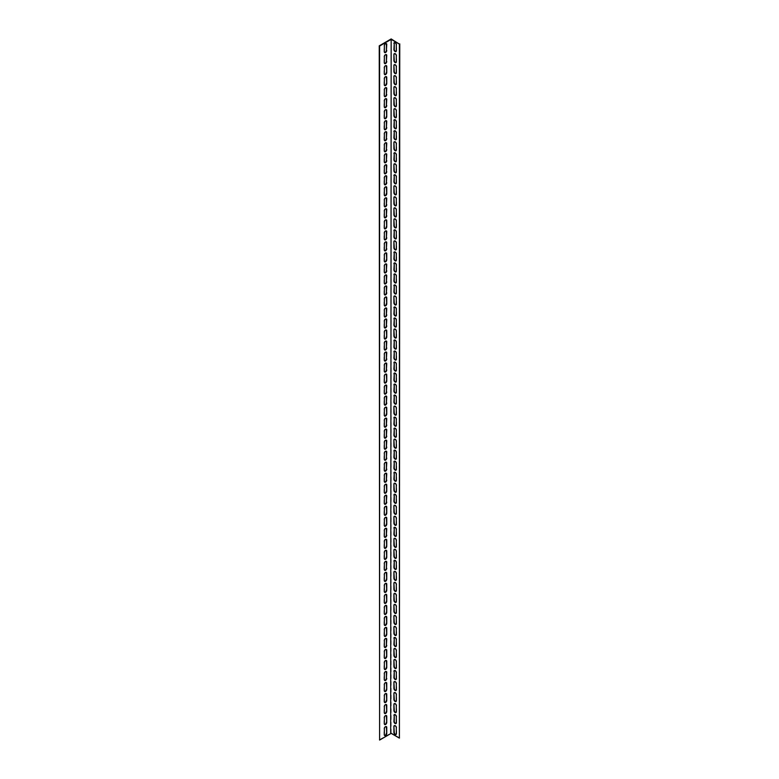 <?xml version="1.0" encoding="UTF-8"?>
<svg xmlns="http://www.w3.org/2000/svg" width="779" height="779" viewBox="0 0 779 779"><rect width="100%" height="100%" fill="white"/><g stroke="black" fill="none" stroke-linecap="round" stroke-linejoin="round"><path stroke-width="0.58" stroke-dasharray="3.9 2.92" d="M379.246 739.846L391.165 732.961L391.165 38.95M386.209 715.521A1.685 0.974 120 0 0 386.053 715.385A1.685 0.974 120 0 0 384.748 715.843A1.685 0.974 120 0 0 384.018 717.537L384.018 723.594A1.685 0.974 120 0 0 384.368 724.363A1.685 0.974 120 0 0 384.563 724.441M386.209 693.495A1.685 0.974 120 0 0 386.053 693.359A1.685 0.974 120 0 0 384.748 693.807A1.685 0.974 120 0 0 384.018 695.501L384.018 701.567A1.685 0.974 120 0 0 384.368 702.337A1.685 0.974 120 0 0 384.563 702.405M386.209 671.459A1.685 0.974 120 0 0 386.053 671.323A1.685 0.974 120 0 0 384.748 671.771A1.685 0.974 120 0 0 384.018 673.475L384.018 679.531A1.685 0.974 120 0 0 384.368 680.301A1.685 0.974 120 0 0 384.563 680.369M386.209 649.423A1.685 0.974 120 0 0 386.053 649.287A1.685 0.974 120 0 0 384.748 649.744A1.685 0.974 120 0 0 384.018 651.439L384.018 657.495A1.685 0.974 120 0 0 384.368 658.274A1.685 0.974 120 0 0 384.563 658.343M386.209 627.397A1.685 0.974 120 0 0 386.053 627.261A1.685 0.974 120 0 0 384.748 627.708A1.685 0.974 120 0 0 384.018 629.413L384.018 635.469A1.685 0.974 120 0 0 384.368 636.239A1.685 0.974 120 0 0 384.563 636.307M386.209 605.361A1.685 0.974 120 0 0 386.053 605.225A1.685 0.974 120 0 0 384.748 605.682A1.685 0.974 120 0 0 384.018 607.377L384.018 613.433A1.685 0.974 120 0 0 384.368 614.203A1.685 0.974 120 0 0 384.563 614.28M386.209 583.335A1.685 0.974 120 0 0 386.053 583.198A1.685 0.974 120 0 0 384.748 583.646A1.685 0.974 120 0 0 384.018 585.341L384.018 591.407A1.685 0.974 120 0 0 384.368 592.176A1.685 0.974 120 0 0 384.563 592.244M386.209 561.299A1.685 0.974 120 0 0 386.053 561.162A1.685 0.974 120 0 0 384.748 561.61A1.685 0.974 120 0 0 384.018 563.314L384.018 569.371A1.685 0.974 120 0 0 384.368 570.14A1.685 0.974 120 0 0 384.563 570.209M386.209 539.263A1.685 0.974 120 0 0 386.053 539.126A1.685 0.974 120 0 0 384.748 539.584A1.685 0.974 120 0 0 384.018 541.278L384.018 547.335A1.685 0.974 120 0 0 384.368 548.114A1.685 0.974 120 0 0 384.563 548.182M386.209 517.237A1.685 0.974 120 0 0 386.053 517.1A1.685 0.974 120 0 0 384.748 517.548A1.685 0.974 120 0 0 384.018 519.252L384.018 525.309A1.685 0.974 120 0 0 384.368 526.078A1.685 0.974 120 0 0 384.563 526.146M386.209 495.201A1.685 0.974 120 0 0 386.053 495.064A1.685 0.974 120 0 0 384.748 495.522A1.685 0.974 120 0 0 384.018 497.216L384.018 503.273A1.685 0.974 120 0 0 384.368 504.042A1.685 0.974 120 0 0 384.563 504.12M386.209 473.174A1.685 0.974 120 0 0 386.053 473.038A1.685 0.974 120 0 0 384.748 473.486A1.685 0.974 120 0 0 384.018 475.18L384.018 481.247A1.685 0.974 120 0 0 384.368 482.016A1.685 0.974 120 0 0 384.563 482.084M386.209 451.138A1.685 0.974 120 0 0 386.053 451.002A1.685 0.974 120 0 0 384.748 451.45A1.685 0.974 120 0 0 384.018 453.154L384.018 459.211A1.685 0.974 120 0 0 384.368 459.98A1.685 0.974 120 0 0 384.563 460.048M386.209 429.112A1.685 0.974 120 0 0 386.053 428.966A1.685 0.974 120 0 0 384.748 429.424A1.685 0.974 120 0 0 384.018 431.118L384.018 437.175A1.685 0.974 120 0 0 384.368 437.954A1.685 0.974 120 0 0 384.563 438.022M386.209 407.076A1.685 0.974 120 0 0 386.053 406.94A1.685 0.974 120 0 0 384.748 407.388A1.685 0.974 120 0 0 384.018 409.092L384.018 415.149A1.685 0.974 120 0 0 384.368 415.918A1.685 0.974 120 0 0 384.563 415.986M386.209 385.04A1.685 0.974 120 0 0 386.053 384.904A1.685 0.974 120 0 0 384.748 385.362A1.685 0.974 120 0 0 384.018 387.056L384.018 393.113A1.685 0.974 120 0 0 384.368 393.882A1.685 0.974 120 0 0 384.563 393.96M386.209 363.014A1.685 0.974 120 0 0 386.053 362.878A1.685 0.974 120 0 0 384.748 363.326A1.685 0.974 120 0 0 384.018 365.02L384.018 371.086A1.685 0.974 120 0 0 384.368 371.856A1.685 0.974 120 0 0 384.563 371.924M386.209 340.978A1.685 0.974 120 0 0 386.053 340.842A1.685 0.974 120 0 0 384.748 341.299A1.685 0.974 120 0 0 384.018 342.994L384.018 349.05A1.685 0.974 120 0 0 384.368 349.82A1.685 0.974 120 0 0 384.563 349.888M386.209 318.952A1.685 0.974 120 0 0 386.053 318.815A1.685 0.974 120 0 0 384.748 319.263A1.685 0.974 120 0 0 384.018 320.958L384.018 327.014A1.685 0.974 120 0 0 384.368 327.793A1.685 0.974 120 0 0 384.563 327.862M386.209 296.916A1.685 0.974 120 0 0 386.053 296.78A1.685 0.974 120 0 0 384.748 297.227A1.685 0.974 120 0 0 384.018 298.932L384.018 304.988A1.685 0.974 120 0 0 384.368 305.757A1.685 0.974 120 0 0 384.563 305.826M386.209 274.88A1.685 0.974 120 0 0 386.053 274.744A1.685 0.974 120 0 0 384.748 275.201A1.685 0.974 120 0 0 384.018 276.896L384.018 282.952A1.685 0.974 120 0 0 384.368 283.731A1.685 0.974 120 0 0 384.563 283.799M386.209 252.854A1.685 0.974 120 0 0 386.053 252.717A1.685 0.974 120 0 0 384.748 253.165A1.685 0.974 120 0 0 384.018 254.86L384.018 260.926A1.685 0.974 120 0 0 384.368 261.695A1.685 0.974 120 0 0 384.563 261.763M386.209 230.818A1.685 0.974 120 0 0 386.053 230.681A1.685 0.974 120 0 0 384.748 231.139A1.685 0.974 120 0 0 384.018 232.833L384.018 238.89A1.685 0.974 120 0 0 384.368 239.659A1.685 0.974 120 0 0 384.563 239.737M386.209 208.791A1.685 0.974 120 0 0 386.053 208.655A1.685 0.974 120 0 0 384.748 209.103A1.685 0.974 120 0 0 384.018 210.797L384.018 216.854A1.685 0.974 120 0 0 384.368 217.633A1.685 0.974 120 0 0 384.563 217.701M386.209 186.756A1.685 0.974 120 0 0 386.053 186.619A1.685 0.974 120 0 0 384.748 187.067A1.685 0.974 120 0 0 384.018 188.771L384.018 194.828A1.685 0.974 120 0 0 384.368 195.597A1.685 0.974 120 0 0 384.563 195.665M386.209 164.72A1.685 0.974 120 0 0 386.053 164.583A1.685 0.974 120 0 0 384.748 165.041A1.685 0.974 120 0 0 384.018 166.735L384.018 172.792A1.685 0.974 120 0 0 384.368 173.571A1.685 0.974 120 0 0 384.563 173.639M386.209 142.693A1.685 0.974 120 0 0 386.053 142.557A1.685 0.974 120 0 0 384.748 143.005A1.685 0.974 120 0 0 384.018 144.699L384.018 150.766A1.685 0.974 120 0 0 384.368 151.535A1.685 0.974 120 0 0 384.563 151.603M386.209 120.657A1.685 0.974 120 0 0 386.053 120.521A1.685 0.974 120 0 0 384.748 120.979A1.685 0.974 120 0 0 384.018 122.673L384.018 128.73A1.685 0.974 120 0 0 384.368 129.499A1.685 0.974 120 0 0 384.563 129.577M386.209 98.631A1.685 0.974 120 0 0 386.053 98.495A1.685 0.974 120 0 0 384.748 98.943A1.685 0.974 120 0 0 384.018 100.637L384.018 106.694A1.685 0.974 120 0 0 384.368 107.473A1.685 0.974 120 0 0 384.563 107.541M386.209 76.595A1.685 0.974 120 0 0 386.053 76.459A1.685 0.974 120 0 0 384.748 76.907A1.685 0.974 120 0 0 384.018 78.611L384.018 84.668A1.685 0.974 120 0 0 384.368 85.437A1.685 0.974 120 0 0 384.563 85.505M386.209 54.559A1.685 0.974 120 0 0 386.053 54.423A1.685 0.974 120 0 0 384.748 54.881A1.685 0.974 120 0 0 384.018 56.575L384.018 62.632A1.685 0.974 120 0 0 384.368 63.411A1.685 0.974 120 0 0 384.563 63.479M386.209 43.546A1.685 0.974 120 0 0 386.053 43.41A1.685 0.974 120 0 0 384.748 43.858A1.685 0.974 120 0 0 384.018 45.562L384.018 51.618A1.685 0.974 120 0 0 384.368 52.388A1.685 0.974 120 0 0 384.563 52.456M386.209 65.582A1.685 0.974 120 0 0 386.053 65.446A1.685 0.974 120 0 0 384.748 65.894A1.685 0.974 120 0 0 384.018 67.588L384.018 73.654A1.685 0.974 120 0 0 384.368 74.424A1.685 0.974 120 0 0 384.563 74.492M386.209 87.608A1.685 0.974 120 0 0 386.053 87.472A1.685 0.974 120 0 0 384.748 87.93A1.685 0.974 120 0 0 384.018 89.624L384.018 95.681A1.685 0.974 120 0 0 384.368 96.45A1.685 0.974 120 0 0 384.563 96.528M386.209 109.644A1.685 0.974 120 0 0 386.053 109.508A1.685 0.974 120 0 0 384.748 109.956A1.685 0.974 120 0 0 384.018 111.66L384.018 117.717A1.685 0.974 120 0 0 384.368 118.486A1.685 0.974 120 0 0 384.563 118.554M386.209 131.67A1.685 0.974 120 0 0 386.053 131.534A1.685 0.974 120 0 0 384.748 131.992A1.685 0.974 120 0 0 384.018 133.686L384.018 139.743A1.685 0.974 120 0 0 384.368 140.522A1.685 0.974 120 0 0 384.563 140.59M386.209 153.706A1.685 0.974 120 0 0 386.053 153.57A1.685 0.974 120 0 0 384.748 154.018A1.685 0.974 120 0 0 384.018 155.722L384.018 161.779A1.685 0.974 120 0 0 384.368 162.548A1.685 0.974 120 0 0 384.563 162.616M386.209 175.742A1.685 0.974 120 0 0 386.053 175.606A1.685 0.974 120 0 0 384.748 176.054A1.685 0.974 120 0 0 384.018 177.748L384.018 183.815A1.685 0.974 120 0 0 384.368 184.584A1.685 0.974 120 0 0 384.563 184.652M386.209 197.769A1.685 0.974 120 0 0 386.053 197.632A1.685 0.974 120 0 0 384.748 198.09A1.685 0.974 120 0 0 384.018 199.784L384.018 205.841A1.685 0.974 120 0 0 384.368 206.61A1.685 0.974 120 0 0 384.563 206.688M386.209 219.805A1.685 0.974 120 0 0 386.053 219.668A1.685 0.974 120 0 0 384.748 220.116A1.685 0.974 120 0 0 384.018 221.82L384.018 227.877A1.685 0.974 120 0 0 384.368 228.646A1.685 0.974 120 0 0 384.563 228.714M386.209 241.831A1.685 0.974 120 0 0 386.053 241.694A1.685 0.974 120 0 0 384.748 242.152A1.685 0.974 120 0 0 384.018 243.846L384.018 249.903A1.685 0.974 120 0 0 384.368 250.682A1.685 0.974 120 0 0 384.563 250.75M386.209 263.867A1.685 0.974 120 0 0 386.053 263.73A1.685 0.974 120 0 0 384.748 264.178A1.685 0.974 120 0 0 384.018 265.882L384.018 271.939A1.685 0.974 120 0 0 384.368 272.708A1.685 0.974 120 0 0 384.563 272.777M386.209 285.903A1.685 0.974 120 0 0 386.053 285.766A1.685 0.974 120 0 0 384.748 286.214A1.685 0.974 120 0 0 384.018 287.909L384.018 293.975A1.685 0.974 120 0 0 384.368 294.744A1.685 0.974 120 0 0 384.563 294.813M386.209 307.929A1.685 0.974 120 0 0 386.053 307.793A1.685 0.974 120 0 0 384.748 308.25A1.685 0.974 120 0 0 384.018 309.945L384.018 316.001A1.685 0.974 120 0 0 384.368 316.771A1.685 0.974 120 0 0 384.563 316.849M386.209 329.965A1.685 0.974 120 0 0 386.053 329.829A1.685 0.974 120 0 0 384.748 330.277A1.685 0.974 120 0 0 384.018 331.981L384.018 338.037A1.685 0.974 120 0 0 384.368 338.807A1.685 0.974 120 0 0 384.563 338.875M386.209 351.991A1.685 0.974 120 0 0 386.053 351.855A1.685 0.974 120 0 0 384.748 352.312A1.685 0.974 120 0 0 384.018 354.007L384.018 360.064A1.685 0.974 120 0 0 384.368 360.843A1.685 0.974 120 0 0 384.563 360.911M386.209 374.027A1.685 0.974 120 0 0 386.053 373.891A1.685 0.974 120 0 0 384.748 374.339A1.685 0.974 120 0 0 384.018 376.043L384.018 382.099A1.685 0.974 120 0 0 384.368 382.869A1.685 0.974 120 0 0 384.563 382.937M386.209 396.063A1.685 0.974 120 0 0 386.053 395.927A1.685 0.974 120 0 0 384.748 396.375A1.685 0.974 120 0 0 384.018 398.069L384.018 404.135A1.685 0.974 120 0 0 384.368 404.905A1.685 0.974 120 0 0 384.563 404.973M386.209 418.089A1.685 0.974 120 0 0 386.053 417.953A1.685 0.974 120 0 0 384.748 418.411A1.685 0.974 120 0 0 384.018 420.105L384.018 426.162A1.685 0.974 120 0 0 384.368 426.931A1.685 0.974 120 0 0 384.563 427.009M386.209 440.125A1.685 0.974 120 0 0 386.053 439.989A1.685 0.974 120 0 0 384.748 440.437A1.685 0.974 120 0 0 384.018 442.131L384.018 448.198A1.685 0.974 120 0 0 384.368 448.967A1.685 0.974 120 0 0 384.563 449.035M386.209 462.151A1.685 0.974 120 0 0 386.053 462.015A1.685 0.974 120 0 0 384.748 462.473A1.685 0.974 120 0 0 384.018 464.167L384.018 470.224A1.685 0.974 120 0 0 384.368 471.003A1.685 0.974 120 0 0 384.563 471.071M386.209 484.187A1.685 0.974 120 0 0 386.053 484.051A1.685 0.974 120 0 0 384.748 484.499A1.685 0.974 120 0 0 384.018 486.203L384.018 492.26A1.685 0.974 120 0 0 384.368 493.029A1.685 0.974 120 0 0 384.563 493.097M386.209 506.223A1.685 0.974 120 0 0 386.053 506.087A1.685 0.974 120 0 0 384.748 506.535A1.685 0.974 120 0 0 384.018 508.229L384.018 514.286A1.685 0.974 120 0 0 384.368 515.065A1.685 0.974 120 0 0 384.563 515.133M386.209 528.25A1.685 0.974 120 0 0 386.053 528.113A1.685 0.974 120 0 0 384.748 528.571A1.685 0.974 120 0 0 384.018 530.265L384.018 536.322A1.685 0.974 120 0 0 384.368 537.091A1.685 0.974 120 0 0 384.563 537.169M386.209 550.286A1.685 0.974 120 0 0 386.053 550.149A1.685 0.974 120 0 0 384.748 550.597A1.685 0.974 120 0 0 384.018 552.292L384.018 558.358A1.685 0.974 120 0 0 384.368 559.127A1.685 0.974 120 0 0 384.563 559.195M386.209 572.312A1.685 0.974 120 0 0 386.053 572.176A1.685 0.974 120 0 0 384.748 572.633A1.685 0.974 120 0 0 384.018 574.327L384.018 580.384A1.685 0.974 120 0 0 384.368 581.163A1.685 0.974 120 0 0 384.563 581.231M386.209 594.348A1.685 0.974 120 0 0 386.053 594.211A1.685 0.974 120 0 0 384.748 594.659A1.685 0.974 120 0 0 384.018 596.363L384.018 602.42A1.685 0.974 120 0 0 384.368 603.189A1.685 0.974 120 0 0 384.563 603.258M386.209 616.384A1.685 0.974 120 0 0 386.053 616.247A1.685 0.974 120 0 0 384.748 616.695A1.685 0.974 120 0 0 384.018 618.39L384.018 624.446A1.685 0.974 120 0 0 384.368 625.225A1.685 0.974 120 0 0 384.563 625.294M386.209 638.41A1.685 0.974 120 0 0 386.053 638.274A1.685 0.974 120 0 0 384.748 638.731A1.685 0.974 120 0 0 384.018 640.426L384.018 646.482A1.685 0.974 120 0 0 384.368 647.252A1.685 0.974 120 0 0 384.563 647.33M386.209 660.446A1.685 0.974 120 0 0 386.053 660.31A1.685 0.974 120 0 0 384.748 660.758A1.685 0.974 120 0 0 384.018 662.452L384.018 668.518A1.685 0.974 120 0 0 384.368 669.288A1.685 0.974 120 0 0 384.563 669.356M386.209 682.472A1.685 0.974 120 0 0 386.053 682.336A1.685 0.974 120 0 0 384.748 682.793A1.685 0.974 120 0 0 384.018 684.488L384.018 690.545A1.685 0.974 120 0 0 384.368 691.324A1.685 0.974 120 0 0 384.563 691.392M386.209 704.508A1.685 0.974 120 0 0 386.053 704.372A1.685 0.974 120 0 0 384.748 704.82A1.685 0.974 120 0 0 384.018 706.524L384.018 712.581A1.685 0.974 120 0 0 384.368 713.35A1.685 0.974 120 0 0 384.563 713.418M386.209 726.544A1.685 0.974 120 0 0 386.053 726.408A1.685 0.974 120 0 0 384.748 726.856A1.685 0.974 120 0 0 384.018 728.55L384.018 734.607A1.685 0.974 120 0 0 384.368 735.386A1.685 0.974 120 0 0 384.563 735.454M396.112 723.477A1.685 0.974 -120 0 0 396.307 723.399A1.685 0.974 -120 0 0 396.657 722.63L396.657 716.573A1.685 0.974 -120 0 0 395.917 714.879A1.685 0.974 -120 0 0 394.622 714.421A1.685 0.974 -120 0 0 394.456 714.557M396.112 701.441A1.685 0.974 -120 0 0 396.307 701.373A1.685 0.974 -120 0 0 396.657 700.603L396.657 694.537A1.685 0.974 -120 0 0 395.917 692.843A1.685 0.974 -120 0 0 394.622 692.395A1.685 0.974 -120 0 0 394.456 692.531M396.112 679.405A1.685 0.974 -120 0 0 396.307 679.337A1.685 0.974 -120 0 0 396.657 678.567L396.657 672.511A1.685 0.974 -120 0 0 395.917 670.807A1.685 0.974 -120 0 0 394.622 670.359A1.685 0.974 -120 0 0 394.456 670.495M396.112 657.379A1.685 0.974 -120 0 0 396.307 657.31A1.685 0.974 -120 0 0 396.657 656.531L396.657 650.475A1.685 0.974 -120 0 0 395.917 648.78A1.685 0.974 -120 0 0 394.622 648.323A1.685 0.974 -120 0 0 394.456 648.459M396.112 635.343A1.685 0.974 -120 0 0 396.307 635.274A1.685 0.974 -120 0 0 396.657 634.505L396.657 628.449A1.685 0.974 -120 0 0 395.917 626.744A1.685 0.974 -120 0 0 394.622 626.297A1.685 0.974 -120 0 0 394.456 626.433M396.112 613.316A1.685 0.974 -120 0 0 396.307 613.239A1.685 0.974 -120 0 0 396.657 612.469L396.657 606.413A1.685 0.974 -120 0 0 395.917 604.718A1.685 0.974 -120 0 0 394.622 604.261A1.685 0.974 -120 0 0 394.456 604.397M396.112 591.28A1.685 0.974 -120 0 0 396.307 591.212A1.685 0.974 -120 0 0 396.657 590.443L396.657 584.377A1.685 0.974 -120 0 0 395.917 582.682A1.685 0.974 -120 0 0 394.622 582.234A1.685 0.974 -120 0 0 394.456 582.371M396.112 569.245A1.685 0.974 -120 0 0 396.307 569.176A1.685 0.974 -120 0 0 396.657 568.407L396.657 562.35A1.685 0.974 -120 0 0 395.917 560.646A1.685 0.974 -120 0 0 394.622 560.198A1.685 0.974 -120 0 0 394.456 560.335M396.112 547.218A1.685 0.974 -120 0 0 396.307 547.15A1.685 0.974 -120 0 0 396.657 546.371L396.657 540.314A1.685 0.974 -120 0 0 395.917 538.62A1.685 0.974 -120 0 0 394.622 538.162A1.685 0.974 -120 0 0 394.456 538.299M396.112 525.182A1.685 0.974 -120 0 0 396.307 525.114A1.685 0.974 -120 0 0 396.657 524.345L396.657 518.288A1.685 0.974 -120 0 0 395.917 516.584A1.685 0.974 -120 0 0 394.622 516.136A1.685 0.974 -120 0 0 394.456 516.273M396.112 503.156A1.685 0.974 -120 0 0 396.307 503.078A1.685 0.974 -120 0 0 396.657 502.309L396.657 496.252A1.685 0.974 -120 0 0 395.917 494.558A1.685 0.974 -120 0 0 394.622 494.1A1.685 0.974 -120 0 0 394.456 494.237M396.112 481.12A1.685 0.974 -120 0 0 396.307 481.052A1.685 0.974 -120 0 0 396.657 480.283L396.657 474.216A1.685 0.974 -120 0 0 395.917 472.522A1.685 0.974 -120 0 0 394.622 472.074A1.685 0.974 -120 0 0 394.456 472.21M396.112 459.084A1.685 0.974 -120 0 0 396.307 459.016A1.685 0.974 -120 0 0 396.657 458.247L396.657 452.19A1.685 0.974 -120 0 0 395.917 450.486A1.685 0.974 -120 0 0 394.622 450.038A1.685 0.974 -120 0 0 394.456 450.174M396.112 437.058A1.685 0.974 -120 0 0 396.307 436.99A1.685 0.974 -120 0 0 396.657 436.211L396.657 430.154A1.685 0.974 -120 0 0 395.917 428.46A1.685 0.974 -120 0 0 394.622 428.012A1.685 0.974 -120 0 0 394.456 428.148M396.112 415.022A1.685 0.974 -120 0 0 396.307 414.954A1.685 0.974 -120 0 0 396.657 414.185L396.657 408.128A1.685 0.974 -120 0 0 395.917 406.424A1.685 0.974 -120 0 0 394.622 405.976A1.685 0.974 -120 0 0 394.456 406.112M396.112 392.996A1.685 0.974 -120 0 0 396.307 392.928A1.685 0.974 -120 0 0 396.657 392.149L396.657 386.092A1.685 0.974 -120 0 0 395.917 384.398A1.685 0.974 -120 0 0 394.622 383.94A1.685 0.974 -120 0 0 394.456 384.076M396.112 370.96A1.685 0.974 -120 0 0 396.307 370.892A1.685 0.974 -120 0 0 396.657 370.122L396.657 364.056A1.685 0.974 -120 0 0 395.917 362.362A1.685 0.974 -120 0 0 394.622 361.914A1.685 0.974 -120 0 0 394.456 362.05M396.112 348.934A1.685 0.974 -120 0 0 396.307 348.856A1.685 0.974 -120 0 0 396.657 348.086L396.657 342.03A1.685 0.974 -120 0 0 395.917 340.335A1.685 0.974 -120 0 0 394.622 339.878A1.685 0.974 -120 0 0 394.456 340.014M396.112 326.898A1.685 0.974 -120 0 0 396.307 326.829A1.685 0.974 -120 0 0 396.657 326.05L396.657 319.994A1.685 0.974 -120 0 0 395.917 318.299A1.685 0.974 -120 0 0 394.622 317.851A1.685 0.974 -120 0 0 394.456 317.988M396.112 304.862A1.685 0.974 -120 0 0 396.307 304.793A1.685 0.974 -120 0 0 396.657 304.024L396.657 297.968A1.685 0.974 -120 0 0 395.917 296.263A1.685 0.974 -120 0 0 394.622 295.816A1.685 0.974 -120 0 0 394.456 295.952M396.112 282.835A1.685 0.974 -120 0 0 396.307 282.767A1.685 0.974 -120 0 0 396.657 281.988L396.657 275.932A1.685 0.974 -120 0 0 395.917 274.237A1.685 0.974 -120 0 0 394.622 273.78A1.685 0.974 -120 0 0 394.456 273.916M396.112 260.799A1.685 0.974 -120 0 0 396.307 260.731A1.685 0.974 -120 0 0 396.657 259.962L396.657 253.896A1.685 0.974 -120 0 0 395.917 252.201A1.685 0.974 -120 0 0 394.622 251.753A1.685 0.974 -120 0 0 394.456 251.89M396.112 238.773A1.685 0.974 -120 0 0 396.307 238.695A1.685 0.974 -120 0 0 396.657 237.926L396.657 231.869A1.685 0.974 -120 0 0 395.917 230.175A1.685 0.974 -120 0 0 394.622 229.717A1.685 0.974 -120 0 0 394.456 229.854M396.112 216.737A1.685 0.974 -120 0 0 396.307 216.669A1.685 0.974 -120 0 0 396.657 215.89L396.657 209.833A1.685 0.974 -120 0 0 395.917 208.139A1.685 0.974 -120 0 0 394.622 207.691A1.685 0.974 -120 0 0 394.456 207.827M396.112 194.701A1.685 0.974 -120 0 0 396.307 194.633A1.685 0.974 -120 0 0 396.657 193.864L396.657 187.807A1.685 0.974 -120 0 0 395.917 186.103A1.685 0.974 -120 0 0 394.622 185.655A1.685 0.974 -120 0 0 394.456 185.792M396.112 172.675A1.685 0.974 -120 0 0 396.307 172.607A1.685 0.974 -120 0 0 396.657 171.828L396.657 165.771A1.685 0.974 -120 0 0 395.917 164.077A1.685 0.974 -120 0 0 394.622 163.619A1.685 0.974 -120 0 0 394.456 163.756M396.112 150.639A1.685 0.974 -120 0 0 396.307 150.571A1.685 0.974 -120 0 0 396.657 149.802L396.657 143.735A1.685 0.974 -120 0 0 395.917 142.041A1.685 0.974 -120 0 0 394.622 141.593A1.685 0.974 -120 0 0 394.456 141.729M396.112 128.613A1.685 0.974 -120 0 0 396.307 128.535A1.685 0.974 -120 0 0 396.657 127.766L396.657 121.709A1.685 0.974 -120 0 0 395.917 120.015A1.685 0.974 -120 0 0 394.622 119.557A1.685 0.974 -120 0 0 394.456 119.693M396.112 106.577A1.685 0.974 -120 0 0 396.307 106.509A1.685 0.974 -120 0 0 396.657 105.73L396.657 99.673A1.685 0.974 -120 0 0 395.917 97.979A1.685 0.974 -120 0 0 394.622 97.531A1.685 0.974 -120 0 0 394.456 97.667M396.112 84.541A1.685 0.974 -120 0 0 396.307 84.473A1.685 0.974 -120 0 0 396.657 83.704L396.657 77.647A1.685 0.974 -120 0 0 395.917 75.943A1.685 0.974 -120 0 0 394.622 75.495A1.685 0.974 -120 0 0 394.456 75.631M396.112 62.515A1.685 0.974 -120 0 0 396.307 62.447A1.685 0.974 -120 0 0 396.657 61.668L396.657 55.611A1.685 0.974 -120 0 0 395.917 53.917A1.685 0.974 -120 0 0 394.622 53.459A1.685 0.974 -120 0 0 394.456 53.595M396.112 51.492A1.685 0.974 -120 0 0 396.307 51.424A1.685 0.974 -120 0 0 396.657 50.654L396.657 44.598A1.685 0.974 -120 0 0 395.917 42.894A1.685 0.974 -120 0 0 394.622 42.446A1.685 0.974 -120 0 0 394.456 42.582M396.112 73.528A1.685 0.974 -120 0 0 396.307 73.46A1.685 0.974 -120 0 0 396.657 72.69L396.657 66.624A1.685 0.974 -120 0 0 395.917 64.93A1.685 0.974 -120 0 0 394.622 64.482A1.685 0.974 -120 0 0 394.456 64.618M396.112 95.564A1.685 0.974 -120 0 0 396.307 95.486A1.685 0.974 -120 0 0 396.657 94.717L396.657 88.66A1.685 0.974 -120 0 0 395.917 86.966A1.685 0.974 -120 0 0 394.622 86.508A1.685 0.974 -120 0 0 394.456 86.644M396.112 117.59A1.685 0.974 -120 0 0 396.307 117.522A1.685 0.974 -120 0 0 396.657 116.753L396.657 110.696A1.685 0.974 -120 0 0 395.917 108.992A1.685 0.974 -120 0 0 394.622 108.544A1.685 0.974 -120 0 0 394.456 108.68M396.112 139.626A1.685 0.974 -120 0 0 396.307 139.558A1.685 0.974 -120 0 0 396.657 138.779L396.657 132.722A1.685 0.974 -120 0 0 395.917 131.028A1.685 0.974 -120 0 0 394.622 130.57A1.685 0.974 -120 0 0 394.456 130.706M396.112 161.652A1.685 0.974 -120 0 0 396.307 161.584A1.685 0.974 -120 0 0 396.657 160.815L396.657 154.758A1.685 0.974 -120 0 0 395.917 153.054A1.685 0.974 -120 0 0 394.622 152.606A1.685 0.974 -120 0 0 394.456 152.742M396.112 183.688A1.685 0.974 -120 0 0 396.307 183.62A1.685 0.974 -120 0 0 396.657 182.851L396.657 176.784A1.685 0.974 -120 0 0 395.917 175.09A1.685 0.974 -120 0 0 394.622 174.642A1.685 0.974 -120 0 0 394.456 174.778M396.112 205.724A1.685 0.974 -120 0 0 396.307 205.646A1.685 0.974 -120 0 0 396.657 204.877L396.657 198.82A1.685 0.974 -120 0 0 395.917 197.126A1.685 0.974 -120 0 0 394.622 196.668A1.685 0.974 -120 0 0 394.456 196.805M396.112 227.75A1.685 0.974 -120 0 0 396.307 227.682A1.685 0.974 -120 0 0 396.657 226.913L396.657 220.856A1.685 0.974 -120 0 0 395.917 219.152A1.685 0.974 -120 0 0 394.622 218.704A1.685 0.974 -120 0 0 394.456 218.841M396.112 249.786A1.685 0.974 -120 0 0 396.307 249.718A1.685 0.974 -120 0 0 396.657 248.939L396.657 242.882A1.685 0.974 -120 0 0 395.917 241.188A1.685 0.974 -120 0 0 394.622 240.73A1.685 0.974 -120 0 0 394.456 240.867M396.112 271.813A1.685 0.974 -120 0 0 396.307 271.744A1.685 0.974 -120 0 0 396.657 270.975L396.657 264.918A1.685 0.974 -120 0 0 395.917 263.214A1.685 0.974 -120 0 0 394.622 262.766A1.685 0.974 -120 0 0 394.456 262.903M396.112 293.849A1.685 0.974 -120 0 0 396.307 293.78A1.685 0.974 -120 0 0 396.657 293.011L396.657 286.945A1.685 0.974 -120 0 0 395.917 285.25A1.685 0.974 -120 0 0 394.622 284.802A1.685 0.974 -120 0 0 394.456 284.939M396.112 315.885A1.685 0.974 -120 0 0 396.307 315.807A1.685 0.974 -120 0 0 396.657 315.037L396.657 308.981A1.685 0.974 -120 0 0 395.917 307.286A1.685 0.974 -120 0 0 394.622 306.829A1.685 0.974 -120 0 0 394.456 306.965M396.112 337.911A1.685 0.974 -120 0 0 396.307 337.843A1.685 0.974 -120 0 0 396.657 337.073L396.657 331.017A1.685 0.974 -120 0 0 395.917 329.313A1.685 0.974 -120 0 0 394.622 328.865A1.685 0.974 -120 0 0 394.456 329.001M396.112 359.947A1.685 0.974 -120 0 0 396.307 359.879A1.685 0.974 -120 0 0 396.657 359.1L396.657 353.043A1.685 0.974 -120 0 0 395.917 351.348A1.685 0.974 -120 0 0 394.622 350.891A1.685 0.974 -120 0 0 394.456 351.027M396.112 381.973A1.685 0.974 -120 0 0 396.307 381.905A1.685 0.974 -120 0 0 396.657 381.135L396.657 375.079A1.685 0.974 -120 0 0 395.917 373.375A1.685 0.974 -120 0 0 394.622 372.927A1.685 0.974 -120 0 0 394.456 373.063M396.112 404.009A1.685 0.974 -120 0 0 396.307 403.941A1.685 0.974 -120 0 0 396.657 403.171L396.657 397.105A1.685 0.974 -120 0 0 395.917 395.411A1.685 0.974 -120 0 0 394.622 394.963A1.685 0.974 -120 0 0 394.456 395.099M396.112 426.045A1.685 0.974 -120 0 0 396.307 425.967A1.685 0.974 -120 0 0 396.657 425.198L396.657 419.141A1.685 0.974 -120 0 0 395.917 417.447A1.685 0.974 -120 0 0 394.622 416.989A1.685 0.974 -120 0 0 394.456 417.125M396.112 448.071A1.685 0.974 -120 0 0 396.307 448.003A1.685 0.974 -120 0 0 396.657 447.234L396.657 441.167A1.685 0.974 -120 0 0 395.917 439.473A1.685 0.974 -120 0 0 394.622 439.025A1.685 0.974 -120 0 0 394.456 439.161M396.112 470.107A1.685 0.974 -120 0 0 396.307 470.039A1.685 0.974 -120 0 0 396.657 469.26L396.657 463.203A1.685 0.974 -120 0 0 395.917 461.509A1.685 0.974 -120 0 0 394.622 461.051A1.685 0.974 -120 0 0 394.456 461.187M396.112 492.133A1.685 0.974 -120 0 0 396.307 492.065A1.685 0.974 -120 0 0 396.657 491.296L396.657 485.239A1.685 0.974 -120 0 0 395.917 483.535A1.685 0.974 -120 0 0 394.622 483.087A1.685 0.974 -120 0 0 394.456 483.223M396.112 514.169A1.685 0.974 -120 0 0 396.307 514.101A1.685 0.974 -120 0 0 396.657 513.322L396.657 507.265A1.685 0.974 -120 0 0 395.917 505.571A1.685 0.974 -120 0 0 394.622 505.123A1.685 0.974 -120 0 0 394.456 505.259M396.112 536.205A1.685 0.974 -120 0 0 396.307 536.127A1.685 0.974 -120 0 0 396.657 535.358L396.657 529.301A1.685 0.974 -120 0 0 395.917 527.607A1.685 0.974 -120 0 0 394.622 527.149A1.685 0.974 -120 0 0 394.456 527.286M396.112 558.231A1.685 0.974 -120 0 0 396.307 558.163A1.685 0.974 -120 0 0 396.657 557.394L396.657 551.328A1.685 0.974 -120 0 0 395.917 549.633A1.685 0.974 -120 0 0 394.622 549.185A1.685 0.974 -120 0 0 394.456 549.322M396.112 580.267A1.685 0.974 -120 0 0 396.307 580.199A1.685 0.974 -120 0 0 396.657 579.42L396.657 573.363A1.685 0.974 -120 0 0 395.917 571.669A1.685 0.974 -120 0 0 394.622 571.211A1.685 0.974 -120 0 0 394.456 571.348M396.112 602.294A1.685 0.974 -120 0 0 396.307 602.225A1.685 0.974 -120 0 0 396.657 601.456L396.657 595.399A1.685 0.974 -120 0 0 395.917 593.695A1.685 0.974 -120 0 0 394.622 593.247A1.685 0.974 -120 0 0 394.456 593.384M396.112 624.33A1.685 0.974 -120 0 0 396.307 624.261A1.685 0.974 -120 0 0 396.657 623.482L396.657 617.426A1.685 0.974 -120 0 0 395.917 615.731A1.685 0.974 -120 0 0 394.622 615.283A1.685 0.974 -120 0 0 394.456 615.42M396.112 646.366A1.685 0.974 -120 0 0 396.307 646.288A1.685 0.974 -120 0 0 396.657 645.518L396.657 639.462A1.685 0.974 -120 0 0 395.917 637.767A1.685 0.974 -120 0 0 394.622 637.31A1.685 0.974 -120 0 0 394.456 637.446M396.112 668.392A1.685 0.974 -120 0 0 396.307 668.324A1.685 0.974 -120 0 0 396.657 667.554L396.657 661.488A1.685 0.974 -120 0 0 395.917 659.794A1.685 0.974 -120 0 0 394.622 659.346A1.685 0.974 -120 0 0 394.456 659.482M396.112 690.428A1.685 0.974 -120 0 0 396.307 690.36A1.685 0.974 -120 0 0 396.657 689.581L396.657 683.524A1.685 0.974 -120 0 0 395.917 681.829A1.685 0.974 -120 0 0 394.622 681.372A1.685 0.974 -120 0 0 394.456 681.508M396.112 712.454A1.685 0.974 -120 0 0 396.307 712.386A1.685 0.974 -120 0 0 396.657 711.616L396.657 705.56A1.685 0.974 -120 0 0 395.917 703.856A1.685 0.974 -120 0 0 394.622 703.408A1.685 0.974 -120 0 0 394.456 703.544M396.112 734.49A1.685 0.974 -120 0 0 396.307 734.422A1.685 0.974 -120 0 0 396.657 733.643L396.657 727.586A1.685 0.974 -120 0 0 395.917 725.892A1.685 0.974 -120 0 0 394.622 725.444A1.685 0.974 -120 0 0 394.456 725.58M399.754 737.917L391.165 732.961"/><path stroke-width="1.17" d="M390.688 733.643L391.165 39.359L379.607 46.039L379.607 740.05L390.688 733.643M386.754 722.425A1.685 0.974 -60 0 1 386.024 724.119A1.685 0.974 -60 0 1 384.719 724.577A1.685 0.974 -60 0 1 384.368 723.798L384.368 717.741A1.685 0.974 -60 0 1 385.108 716.047A1.685 0.974 -60 0 1 386.403 715.589A1.685 0.974 -60 0 1 386.754 716.368L386.754 722.425L386.403 716.164A1.685 0.974 120 0 0 386.209 715.521M386.754 700.389A1.685 0.974 -60 0 1 386.024 702.093A1.685 0.974 -60 0 1 384.719 702.541A1.685 0.974 -60 0 1 384.368 701.772L384.368 695.715A1.685 0.974 -60 0 1 385.108 694.011A1.685 0.974 -60 0 1 386.403 693.563A1.685 0.974 -60 0 1 386.754 694.332L386.754 700.389L386.403 694.128A1.685 0.974 120 0 0 386.209 693.495M386.754 678.363A1.685 0.974 -60 0 1 386.024 680.057A1.685 0.974 -60 0 1 384.719 680.505A1.685 0.974 -60 0 1 384.368 679.736L384.368 673.679A1.685 0.974 -60 0 1 385.108 671.985A1.685 0.974 -60 0 1 386.403 671.527A1.685 0.974 -60 0 1 386.754 672.306L386.403 678.158L386.403 672.092A1.685 0.974 120 0 0 386.209 671.459M386.754 656.327A1.685 0.974 -60 0 1 386.024 658.021A1.685 0.974 -60 0 1 384.719 658.479A1.685 0.974 -60 0 1 384.368 657.71L384.368 651.643A1.685 0.974 -60 0 1 385.108 649.949A1.685 0.974 -60 0 1 386.403 649.501A1.685 0.974 -60 0 1 386.754 650.27L386.754 656.327L386.403 650.066A1.685 0.974 120 0 0 386.209 649.423M386.754 634.301A1.685 0.974 -60 0 1 386.024 635.995A1.685 0.974 -60 0 1 384.719 636.443A1.685 0.974 -60 0 1 384.368 635.674L384.368 629.617A1.685 0.974 -60 0 1 385.108 627.913A1.685 0.974 -60 0 1 386.403 627.465A1.685 0.974 -60 0 1 386.754 628.234L386.754 634.301L386.403 628.03A1.685 0.974 120 0 0 386.209 627.397M386.754 612.265A1.685 0.974 -60 0 1 386.024 613.959A1.685 0.974 -60 0 1 384.719 614.417A1.685 0.974 -60 0 1 384.368 613.638L384.368 607.581A1.685 0.974 -60 0 1 385.108 605.887A1.685 0.974 -60 0 1 386.403 605.429A1.685 0.974 -60 0 1 386.754 606.208L386.754 612.265L386.403 606.004A1.685 0.974 120 0 0 386.209 605.361M386.754 590.229A1.685 0.974 -60 0 1 386.024 591.933A1.685 0.974 -60 0 1 384.719 592.381A1.685 0.974 -60 0 1 384.368 591.612L384.368 585.555A1.685 0.974 -60 0 1 385.108 583.851A1.685 0.974 -60 0 1 386.403 583.403A1.685 0.974 -60 0 1 386.754 584.172L386.754 590.229L386.403 583.968A1.685 0.974 120 0 0 386.209 583.335M386.754 568.203A1.685 0.974 -60 0 1 386.024 569.897A1.685 0.974 -60 0 1 384.719 570.345A1.685 0.974 -60 0 1 384.368 569.576L384.368 563.519A1.685 0.974 -60 0 1 385.108 561.825A1.685 0.974 -60 0 1 386.403 561.367A1.685 0.974 -60 0 1 386.754 562.146L386.403 567.998L386.403 561.932A1.685 0.974 120 0 0 386.209 561.299M386.754 546.167A1.685 0.974 -60 0 1 386.024 547.861A1.685 0.974 -60 0 1 384.719 548.319A1.685 0.974 -60 0 1 384.368 547.549L384.368 541.483A1.685 0.974 -60 0 1 385.108 539.789A1.685 0.974 -60 0 1 386.403 539.341A1.685 0.974 -60 0 1 386.754 540.11L386.754 546.167L386.403 539.905A1.685 0.974 120 0 0 386.209 539.263M386.754 524.14A1.685 0.974 -60 0 1 386.024 525.835A1.685 0.974 -60 0 1 384.719 526.283A1.685 0.974 -60 0 1 384.368 525.513L384.368 519.457A1.685 0.974 -60 0 1 385.108 517.753A1.685 0.974 -60 0 1 386.403 517.305A1.685 0.974 -60 0 1 386.754 518.074L386.754 524.14L386.403 517.869A1.685 0.974 120 0 0 386.209 517.237M386.754 502.104A1.685 0.974 -60 0 1 386.024 503.799A1.685 0.974 -60 0 1 384.719 504.256A1.685 0.974 -60 0 1 384.368 503.477L384.368 497.421A1.685 0.974 -60 0 1 385.108 495.726A1.685 0.974 -60 0 1 386.403 495.269A1.685 0.974 -60 0 1 386.754 496.048L386.403 501.9L386.403 495.843A1.685 0.974 120 0 0 386.209 495.201M386.754 480.068A1.685 0.974 -60 0 1 386.024 481.773A1.685 0.974 -60 0 1 384.719 482.22A1.685 0.974 -60 0 1 384.368 481.451L384.368 475.394A1.685 0.974 -60 0 1 385.108 473.69A1.685 0.974 -60 0 1 386.403 473.243A1.685 0.974 -60 0 1 386.754 474.012L386.403 479.864L386.403 473.807A1.685 0.974 120 0 0 386.209 473.174M386.754 458.042A1.685 0.974 -60 0 1 386.024 459.737A1.685 0.974 -60 0 1 384.719 460.185A1.685 0.974 -60 0 1 384.368 459.415L384.368 453.359A1.685 0.974 -60 0 1 385.108 451.664A1.685 0.974 -60 0 1 386.403 451.207A1.685 0.974 -60 0 1 386.754 451.986L386.403 457.838L386.403 451.771A1.685 0.974 120 0 0 386.209 451.138M386.754 436.006A1.685 0.974 -60 0 1 386.024 437.701A1.685 0.974 -60 0 1 384.719 438.158A1.685 0.974 -60 0 1 384.368 437.389L384.368 431.323A1.685 0.974 -60 0 1 385.108 429.628A1.685 0.974 -60 0 1 386.403 429.18A1.685 0.974 -60 0 1 386.754 429.95L386.403 435.802L386.403 429.745A1.685 0.974 120 0 0 386.209 429.112M386.754 413.98A1.685 0.974 -60 0 1 386.024 415.674A1.685 0.974 -60 0 1 384.719 416.122A1.685 0.974 -60 0 1 384.368 415.353L384.368 409.296A1.685 0.974 -60 0 1 385.108 407.602A1.685 0.974 -60 0 1 386.403 407.144A1.685 0.974 -60 0 1 386.754 407.914L386.754 413.98L386.403 407.709A1.685 0.974 120 0 0 386.209 407.076M386.754 391.944A1.685 0.974 -60 0 1 386.024 393.638A1.685 0.974 -60 0 1 384.719 394.096A1.685 0.974 -60 0 1 384.368 393.317L384.368 387.26A1.685 0.974 -60 0 1 385.108 385.566A1.685 0.974 -60 0 1 386.403 385.118A1.685 0.974 -60 0 1 386.754 385.887L386.403 391.74L386.403 385.683A1.685 0.974 120 0 0 386.209 385.04M386.754 369.908A1.685 0.974 -60 0 1 386.024 371.612A1.685 0.974 -60 0 1 384.719 372.06A1.685 0.974 -60 0 1 384.368 371.291L384.368 365.234A1.685 0.974 -60 0 1 385.108 363.53A1.685 0.974 -60 0 1 386.403 363.082A1.685 0.974 -60 0 1 386.754 363.851L386.403 369.704L386.403 363.647A1.685 0.974 120 0 0 386.209 363.014M386.754 347.882A1.685 0.974 -60 0 1 386.024 349.576A1.685 0.974 -60 0 1 384.719 350.034A1.685 0.974 -60 0 1 384.368 349.255L384.368 343.198A1.685 0.974 -60 0 1 385.108 341.504A1.685 0.974 -60 0 1 386.403 341.046A1.685 0.974 -60 0 1 386.754 341.825L386.403 347.677L386.403 341.611A1.685 0.974 120 0 0 386.209 340.978M386.754 325.846A1.685 0.974 -60 0 1 386.024 327.55A1.685 0.974 -60 0 1 384.719 327.998A1.685 0.974 -60 0 1 384.368 327.229L384.368 321.162A1.685 0.974 -60 0 1 385.108 319.468A1.685 0.974 -60 0 1 386.403 319.02A1.685 0.974 -60 0 1 386.754 319.789L386.403 325.641L386.403 319.585A1.685 0.974 120 0 0 386.209 318.952M386.754 303.82A1.685 0.974 -60 0 1 386.024 305.514A1.685 0.974 -60 0 1 384.719 305.962A1.685 0.974 -60 0 1 384.368 305.193L384.368 299.136A1.685 0.974 -60 0 1 385.108 297.442A1.685 0.974 -60 0 1 386.403 296.984A1.685 0.974 -60 0 1 386.754 297.753L386.754 303.82L386.403 297.549A1.685 0.974 120 0 0 386.209 296.916M386.754 281.784A1.685 0.974 -60 0 1 386.024 283.478A1.685 0.974 -60 0 1 384.719 283.936A1.685 0.974 -60 0 1 384.368 283.157L384.368 277.1A1.685 0.974 -60 0 1 385.108 275.406A1.685 0.974 -60 0 1 386.403 274.958A1.685 0.974 -60 0 1 386.754 275.727L386.403 281.579L386.403 275.523A1.685 0.974 120 0 0 386.209 274.88M386.754 259.748A1.685 0.974 -60 0 1 386.024 261.452A1.685 0.974 -60 0 1 384.719 261.9A1.685 0.974 -60 0 1 384.368 261.131L384.368 255.074A1.685 0.974 -60 0 1 385.108 253.37A1.685 0.974 -60 0 1 386.403 252.922A1.685 0.974 -60 0 1 386.754 253.691L386.754 259.748L386.403 253.487A1.685 0.974 120 0 0 386.209 252.854M386.754 237.722A1.685 0.974 -60 0 1 386.024 239.416A1.685 0.974 -60 0 1 384.719 239.874A1.685 0.974 -60 0 1 384.368 239.095L384.368 233.038A1.685 0.974 -60 0 1 385.108 231.344A1.685 0.974 -60 0 1 386.403 230.886A1.685 0.974 -60 0 1 386.754 231.665L386.403 237.517L386.403 231.451A1.685 0.974 120 0 0 386.209 230.818M386.754 215.686A1.685 0.974 -60 0 1 386.024 217.39A1.685 0.974 -60 0 1 384.719 217.838A1.685 0.974 -60 0 1 384.368 217.068L384.368 211.002A1.685 0.974 -60 0 1 385.108 209.308A1.685 0.974 -60 0 1 386.403 208.86A1.685 0.974 -60 0 1 386.754 209.629L386.403 215.481L386.403 209.424A1.685 0.974 120 0 0 386.209 208.791M386.754 193.659A1.685 0.974 -60 0 1 386.024 195.354A1.685 0.974 -60 0 1 384.719 195.802A1.685 0.974 -60 0 1 384.368 195.032L384.368 188.976A1.685 0.974 -60 0 1 385.108 187.281A1.685 0.974 -60 0 1 386.403 186.824A1.685 0.974 -60 0 1 386.754 187.593L386.754 193.659L386.403 187.388A1.685 0.974 120 0 0 386.209 186.756M386.754 171.623A1.685 0.974 -60 0 1 386.024 173.318A1.685 0.974 -60 0 1 384.719 173.775A1.685 0.974 -60 0 1 384.368 172.996L384.368 166.94A1.685 0.974 -60 0 1 385.108 165.245A1.685 0.974 -60 0 1 386.403 164.797A1.685 0.974 -60 0 1 386.754 165.567L386.403 171.419L386.403 165.362A1.685 0.974 120 0 0 386.209 164.72M386.754 149.587A1.685 0.974 -60 0 1 386.024 151.292A1.685 0.974 -60 0 1 384.719 151.739A1.685 0.974 -60 0 1 384.368 150.97L384.368 144.913A1.685 0.974 -60 0 1 385.108 143.209A1.685 0.974 -60 0 1 386.403 142.761A1.685 0.974 -60 0 1 386.754 143.531L386.403 149.383L386.403 143.326A1.685 0.974 120 0 0 386.209 142.693M386.754 127.561A1.685 0.974 -60 0 1 386.024 129.256A1.685 0.974 -60 0 1 384.719 129.713A1.685 0.974 -60 0 1 384.368 128.934L384.368 122.878A1.685 0.974 -60 0 1 385.108 121.183A1.685 0.974 -60 0 1 386.403 120.726A1.685 0.974 -60 0 1 386.754 121.505L386.403 127.357L386.403 121.29A1.685 0.974 120 0 0 386.209 120.657M386.754 105.525A1.685 0.974 -60 0 1 386.024 107.229A1.685 0.974 -60 0 1 384.719 107.677A1.685 0.974 -60 0 1 384.368 106.908L384.368 100.842A1.685 0.974 -60 0 1 385.108 99.147A1.685 0.974 -60 0 1 386.403 98.699A1.685 0.974 -60 0 1 386.754 99.469L386.403 105.321L386.403 99.264A1.685 0.974 120 0 0 386.209 98.631M386.754 83.499A1.685 0.974 -60 0 1 386.024 85.193A1.685 0.974 -60 0 1 384.719 85.641A1.685 0.974 -60 0 1 384.368 84.872L384.368 78.815A1.685 0.974 -60 0 1 385.108 77.121A1.685 0.974 -60 0 1 386.403 76.663A1.685 0.974 -60 0 1 386.754 77.433L386.754 83.499L386.403 77.228A1.685 0.974 120 0 0 386.209 76.595M386.754 61.463A1.685 0.974 -60 0 1 386.024 63.157A1.685 0.974 -60 0 1 384.719 63.615A1.685 0.974 -60 0 1 384.368 62.836L384.368 56.779A1.685 0.974 -60 0 1 385.108 55.085A1.685 0.974 -60 0 1 386.403 54.637A1.685 0.974 -60 0 1 386.754 55.406L386.403 61.259L386.403 55.202A1.685 0.974 120 0 0 386.209 54.559M386.754 50.45A1.685 0.974 -60 0 1 386.024 52.144A1.685 0.974 -60 0 1 384.719 52.592A1.685 0.974 -60 0 1 384.368 51.823L384.368 45.766A1.685 0.974 -60 0 1 385.108 44.072A1.685 0.974 -60 0 1 386.403 43.614A1.685 0.974 -60 0 1 386.754 44.393L386.403 50.245L386.403 44.179A1.685 0.974 120 0 0 386.209 43.546M386.754 72.476A1.685 0.974 -60 0 1 386.024 74.18A1.685 0.974 -60 0 1 384.719 74.628A1.685 0.974 -60 0 1 384.368 73.859L384.368 67.802A1.685 0.974 -60 0 1 385.108 66.098A1.685 0.974 -60 0 1 386.403 65.65A1.685 0.974 -60 0 1 386.754 66.419L386.754 72.476L386.403 66.215A1.685 0.974 120 0 0 386.209 65.582M386.754 94.512A1.685 0.974 -60 0 1 386.024 96.206A1.685 0.974 -60 0 1 384.719 96.664A1.685 0.974 -60 0 1 384.368 95.885L384.368 89.828A1.685 0.974 -60 0 1 385.108 88.134A1.685 0.974 -60 0 1 386.403 87.676A1.685 0.974 -60 0 1 386.754 88.455L386.403 94.308L386.403 88.251A1.685 0.974 120 0 0 386.209 87.608M386.754 116.548A1.685 0.974 -60 0 1 386.024 118.242A1.685 0.974 -60 0 1 384.719 118.69A1.685 0.974 -60 0 1 384.368 117.921L384.368 111.864A1.685 0.974 -60 0 1 385.108 110.16A1.685 0.974 -60 0 1 386.403 109.712A1.685 0.974 -60 0 1 386.754 110.482L386.754 116.548L386.403 110.277A1.685 0.974 120 0 0 386.209 109.644M386.754 138.574A1.685 0.974 -60 0 1 386.024 140.269A1.685 0.974 -60 0 1 384.719 140.726A1.685 0.974 -60 0 1 384.368 139.957L384.368 133.891A1.685 0.974 -60 0 1 385.108 132.196A1.685 0.974 -60 0 1 386.403 131.748A1.685 0.974 -60 0 1 386.754 132.518L386.403 138.37L386.403 132.313A1.685 0.974 120 0 0 386.209 131.67M386.754 160.61A1.685 0.974 -60 0 1 386.024 162.305A1.685 0.974 -60 0 1 384.719 162.753A1.685 0.974 -60 0 1 384.368 161.983L384.368 155.927A1.685 0.974 -60 0 1 385.108 154.232A1.685 0.974 -60 0 1 386.403 153.775A1.685 0.974 -60 0 1 386.754 154.554L386.403 160.406L386.403 154.339A1.685 0.974 120 0 0 386.209 153.706M386.754 182.637A1.685 0.974 -60 0 1 386.024 184.341A1.685 0.974 -60 0 1 384.719 184.789A1.685 0.974 -60 0 1 384.368 184.019L384.368 177.963A1.685 0.974 -60 0 1 385.108 176.258A1.685 0.974 -60 0 1 386.403 175.811A1.685 0.974 -60 0 1 386.754 176.58L386.403 182.432L386.403 176.375A1.685 0.974 120 0 0 386.209 175.742M386.754 204.673A1.685 0.974 -60 0 1 386.024 206.367A1.685 0.974 -60 0 1 384.719 206.825A1.685 0.974 -60 0 1 384.368 206.046L384.368 199.989A1.685 0.974 -60 0 1 385.108 198.294A1.685 0.974 -60 0 1 386.403 197.837A1.685 0.974 -60 0 1 386.754 198.616L386.403 204.468L386.403 198.411A1.685 0.974 120 0 0 386.209 197.769M386.754 226.708A1.685 0.974 -60 0 1 386.024 228.403A1.685 0.974 -60 0 1 384.719 228.851A1.685 0.974 -60 0 1 384.368 228.081L384.368 222.025A1.685 0.974 -60 0 1 385.108 220.321A1.685 0.974 -60 0 1 386.403 219.873A1.685 0.974 -60 0 1 386.754 220.642L386.754 226.708L386.403 220.438A1.685 0.974 120 0 0 386.209 219.805M386.754 248.735A1.685 0.974 -60 0 1 386.024 250.429A1.685 0.974 -60 0 1 384.719 250.887A1.685 0.974 -60 0 1 384.368 250.117L384.368 244.051A1.685 0.974 -60 0 1 385.108 242.357A1.685 0.974 -60 0 1 386.403 241.909A1.685 0.974 -60 0 1 386.754 242.678L386.403 248.53L386.403 242.473A1.685 0.974 120 0 0 386.209 241.831M386.754 270.771A1.685 0.974 -60 0 1 386.024 272.465A1.685 0.974 -60 0 1 384.719 272.913A1.685 0.974 -60 0 1 384.368 272.144L384.368 266.087A1.685 0.974 -60 0 1 385.108 264.393A1.685 0.974 -60 0 1 386.403 263.935A1.685 0.974 -60 0 1 386.754 264.714L386.403 270.566L386.403 264.5A1.685 0.974 120 0 0 386.209 263.867M386.754 292.797A1.685 0.974 -60 0 1 386.024 294.501A1.685 0.974 -60 0 1 384.719 294.949A1.685 0.974 -60 0 1 384.368 294.18L384.368 288.123A1.685 0.974 -60 0 1 385.108 286.419A1.685 0.974 -60 0 1 386.403 285.971A1.685 0.974 -60 0 1 386.754 286.74L386.403 292.592L386.403 286.536A1.685 0.974 120 0 0 386.209 285.903M386.754 314.833A1.685 0.974 -60 0 1 386.024 316.527A1.685 0.974 -60 0 1 384.719 316.985A1.685 0.974 -60 0 1 384.368 316.206L384.368 310.149A1.685 0.974 -60 0 1 385.108 308.455A1.685 0.974 -60 0 1 386.403 307.997A1.685 0.974 -60 0 1 386.754 308.776L386.403 314.628L386.403 308.572A1.685 0.974 120 0 0 386.209 307.929M386.754 336.869A1.685 0.974 -60 0 1 386.024 338.563A1.685 0.974 -60 0 1 384.719 339.011A1.685 0.974 -60 0 1 384.368 338.242L384.368 332.185A1.685 0.974 -60 0 1 385.108 330.481A1.685 0.974 -60 0 1 386.403 330.033A1.685 0.974 -60 0 1 386.754 330.802L386.754 336.869L386.403 330.598A1.685 0.974 120 0 0 386.209 329.965M386.754 358.895A1.685 0.974 -60 0 1 386.024 360.589A1.685 0.974 -60 0 1 384.719 361.047A1.685 0.974 -60 0 1 384.368 360.278L384.368 354.211A1.685 0.974 -60 0 1 385.108 352.517A1.685 0.974 -60 0 1 386.403 352.069A1.685 0.974 -60 0 1 386.754 352.838L386.403 358.691L386.403 352.634A1.685 0.974 120 0 0 386.209 351.991M386.754 380.931A1.685 0.974 -60 0 1 386.024 382.625A1.685 0.974 -60 0 1 384.719 383.073A1.685 0.974 -60 0 1 384.368 382.304L384.368 376.247A1.685 0.974 -60 0 1 385.108 374.553A1.685 0.974 -60 0 1 386.403 374.095A1.685 0.974 -60 0 1 386.754 374.865L386.754 380.931L386.403 374.66A1.685 0.974 120 0 0 386.209 374.027M386.754 402.957A1.685 0.974 -60 0 1 386.024 404.661A1.685 0.974 -60 0 1 384.719 405.109A1.685 0.974 -60 0 1 384.368 404.34L384.368 398.283A1.685 0.974 -60 0 1 385.108 396.579A1.685 0.974 -60 0 1 386.403 396.131A1.685 0.974 -60 0 1 386.754 396.901L386.403 402.753L386.403 396.696A1.685 0.974 120 0 0 386.209 396.063M386.754 424.993A1.685 0.974 -60 0 1 386.024 426.688A1.685 0.974 -60 0 1 384.719 427.145A1.685 0.974 -60 0 1 384.368 426.366L384.368 420.309A1.685 0.974 -60 0 1 385.108 418.615A1.685 0.974 -60 0 1 386.403 418.157A1.685 0.974 -60 0 1 386.754 418.936L386.403 424.789L386.403 418.722A1.685 0.974 120 0 0 386.209 418.089M386.754 447.019A1.685 0.974 -60 0 1 386.024 448.723A1.685 0.974 -60 0 1 384.719 449.171A1.685 0.974 -60 0 1 384.368 448.402L384.368 442.345A1.685 0.974 -60 0 1 385.108 440.641A1.685 0.974 -60 0 1 386.403 440.193A1.685 0.974 -60 0 1 386.754 440.963L386.403 446.815L386.403 440.758A1.685 0.974 120 0 0 386.209 440.125M386.754 469.055A1.685 0.974 -60 0 1 386.024 470.75A1.685 0.974 -60 0 1 384.719 471.207A1.685 0.974 -60 0 1 384.368 470.428L384.368 464.372A1.685 0.974 -60 0 1 385.108 462.677A1.685 0.974 -60 0 1 386.403 462.229A1.685 0.974 -60 0 1 386.754 462.999L386.403 468.851L386.403 462.794A1.685 0.974 120 0 0 386.209 462.151M386.754 491.091A1.685 0.974 -60 0 1 386.024 492.786A1.685 0.974 -60 0 1 384.719 493.234A1.685 0.974 -60 0 1 384.368 492.464L384.368 486.408A1.685 0.974 -60 0 1 385.108 484.713A1.685 0.974 -60 0 1 386.403 484.256A1.685 0.974 -60 0 1 386.754 485.025L386.754 491.091L386.403 484.82A1.685 0.974 120 0 0 386.209 484.187M386.754 513.118A1.685 0.974 -60 0 1 386.024 514.822A1.685 0.974 -60 0 1 384.719 515.27A1.685 0.974 -60 0 1 384.368 514.5L384.368 508.434A1.685 0.974 -60 0 1 385.108 506.739A1.685 0.974 -60 0 1 386.403 506.292A1.685 0.974 -60 0 1 386.754 507.061L386.754 513.118L386.403 506.856A1.685 0.974 120 0 0 386.209 506.223M386.754 535.154A1.685 0.974 -60 0 1 386.024 536.848A1.685 0.974 -60 0 1 384.719 537.306A1.685 0.974 -60 0 1 384.368 536.527L384.368 530.47A1.685 0.974 -60 0 1 385.108 528.775A1.685 0.974 -60 0 1 386.403 528.318A1.685 0.974 -60 0 1 386.754 529.097L386.403 534.949L386.403 528.883A1.685 0.974 120 0 0 386.209 528.25M386.754 557.18A1.685 0.974 -60 0 1 386.024 558.884A1.685 0.974 -60 0 1 384.719 559.332A1.685 0.974 -60 0 1 384.368 558.562L384.368 552.506A1.685 0.974 -60 0 1 385.108 550.802A1.685 0.974 -60 0 1 386.403 550.354A1.685 0.974 -60 0 1 386.754 551.123L386.754 557.18L386.403 550.919A1.685 0.974 120 0 0 386.209 550.286M386.754 579.216A1.685 0.974 -60 0 1 386.024 580.91A1.685 0.974 -60 0 1 384.719 581.368A1.685 0.974 -60 0 1 384.368 580.589L384.368 574.532A1.685 0.974 -60 0 1 385.108 572.838A1.685 0.974 -60 0 1 386.403 572.39A1.685 0.974 -60 0 1 386.754 573.159L386.754 579.216L386.403 572.954A1.685 0.974 120 0 0 386.209 572.312M386.754 601.252A1.685 0.974 -60 0 1 386.024 602.946A1.685 0.974 -60 0 1 384.719 603.394A1.685 0.974 -60 0 1 384.368 602.625L384.368 596.568A1.685 0.974 -60 0 1 385.108 594.874A1.685 0.974 -60 0 1 386.403 594.416A1.685 0.974 -60 0 1 386.754 595.185L386.754 601.252L386.403 594.981A1.685 0.974 120 0 0 386.209 594.348M386.754 623.278A1.685 0.974 -60 0 1 386.024 624.982A1.685 0.974 -60 0 1 384.719 625.43A1.685 0.974 -60 0 1 384.368 624.661L384.368 618.594A1.685 0.974 -60 0 1 385.108 616.9A1.685 0.974 -60 0 1 386.403 616.452A1.685 0.974 -60 0 1 386.754 617.221L386.754 623.278L386.403 617.017A1.685 0.974 120 0 0 386.209 616.384M386.754 645.314A1.685 0.974 -60 0 1 386.024 647.008A1.685 0.974 -60 0 1 384.719 647.466A1.685 0.974 -60 0 1 384.368 646.687L384.368 640.63A1.685 0.974 -60 0 1 385.108 638.936A1.685 0.974 -60 0 1 386.403 638.478A1.685 0.974 -60 0 1 386.754 639.257L386.403 645.109L386.403 639.043A1.685 0.974 120 0 0 386.209 638.41M386.754 667.34A1.685 0.974 -60 0 1 386.024 669.044A1.685 0.974 -60 0 1 384.719 669.492A1.685 0.974 -60 0 1 384.368 668.723L384.368 662.666A1.685 0.974 -60 0 1 385.108 660.962A1.685 0.974 -60 0 1 386.403 660.514A1.685 0.974 -60 0 1 386.754 661.283L386.754 667.34L386.403 661.079A1.685 0.974 120 0 0 386.209 660.446M386.754 689.376A1.685 0.974 -60 0 1 386.024 691.07A1.685 0.974 -60 0 1 384.719 691.528A1.685 0.974 -60 0 1 384.368 690.749L384.368 684.692A1.685 0.974 -60 0 1 385.108 682.998A1.685 0.974 -60 0 1 386.403 682.55A1.685 0.974 -60 0 1 386.754 683.319L386.754 689.376L386.403 683.115A1.685 0.974 120 0 0 386.209 682.472M386.754 711.412A1.685 0.974 -60 0 1 386.024 713.106A1.685 0.974 -60 0 1 384.719 713.554A1.685 0.974 -60 0 1 384.368 712.785L384.368 706.728A1.685 0.974 -60 0 1 385.108 705.034A1.685 0.974 -60 0 1 386.403 704.576A1.685 0.974 -60 0 1 386.754 705.346L386.754 711.412L386.403 705.141A1.685 0.974 120 0 0 386.209 704.508M386.754 733.438A1.685 0.974 -60 0 1 386.024 735.142A1.685 0.974 -60 0 1 384.719 735.59A1.685 0.974 -60 0 1 384.368 734.821L384.368 728.755A1.685 0.974 -60 0 1 385.108 727.06A1.685 0.974 -60 0 1 386.403 726.612A1.685 0.974 -60 0 1 386.754 727.382L386.754 733.438L386.403 727.177A1.685 0.974 120 0 0 386.209 726.544M391.165 733.37L399.393 738.122L399.393 44.111L391.165 39.359M393.911 715.404A1.685 0.974 60 0 1 394.262 714.625A1.685 0.974 60 0 1 395.557 715.083A1.685 0.974 60 0 1 396.297 716.777L396.297 722.834A1.685 0.974 60 0 1 395.946 723.613A1.685 0.974 60 0 1 394.651 723.155A1.685 0.974 60 0 1 393.911 721.461L394.271 715.2L394.271 721.257A1.685 0.974 -120 0 0 394.895 722.824A1.685 0.974 -120 0 0 396.112 723.477M393.911 693.368A1.685 0.974 60 0 1 394.262 692.599A1.685 0.974 60 0 1 395.557 693.047A1.685 0.974 60 0 1 396.297 694.751L396.297 700.808A1.685 0.974 60 0 1 395.946 701.577A1.685 0.974 60 0 1 394.651 701.129A1.685 0.974 60 0 1 393.911 699.425L393.911 693.368L394.271 699.221A1.685 0.974 -120 0 0 394.895 700.788A1.685 0.974 -120 0 0 396.112 701.441M393.911 671.342A1.685 0.974 60 0 1 394.262 670.563A1.685 0.974 60 0 1 395.557 671.021A1.685 0.974 60 0 1 396.297 672.715L396.297 678.772A1.685 0.974 60 0 1 395.946 679.541A1.685 0.974 60 0 1 394.651 679.093A1.685 0.974 60 0 1 393.911 677.399L394.271 671.128L394.271 677.194A1.685 0.974 -120 0 0 394.895 678.762A1.685 0.974 -120 0 0 396.112 679.405M393.911 649.306A1.685 0.974 60 0 1 394.262 648.537A1.685 0.974 60 0 1 395.557 648.985A1.685 0.974 60 0 1 396.297 650.679L396.297 656.746A1.685 0.974 60 0 1 395.946 657.515A1.685 0.974 60 0 1 394.651 657.057A1.685 0.974 60 0 1 393.911 655.363L393.911 649.306L394.271 655.158A1.685 0.974 -120 0 0 394.895 656.726A1.685 0.974 -120 0 0 396.112 657.379M393.911 627.27A1.685 0.974 60 0 1 394.262 626.501A1.685 0.974 60 0 1 395.557 626.949A1.685 0.974 60 0 1 396.297 628.653L396.297 634.71A1.685 0.974 60 0 1 395.946 635.479A1.685 0.974 60 0 1 394.651 635.031A1.685 0.974 60 0 1 393.911 633.337L393.911 627.27L394.271 633.123A1.685 0.974 -120 0 0 394.895 634.69A1.685 0.974 -120 0 0 396.112 635.343M393.911 605.244A1.685 0.974 60 0 1 394.262 604.465A1.685 0.974 60 0 1 395.557 604.923A1.685 0.974 60 0 1 396.297 606.617L396.297 612.674A1.685 0.974 60 0 1 395.946 613.453A1.685 0.974 60 0 1 394.651 612.995A1.685 0.974 60 0 1 393.911 611.301L393.911 605.244L394.271 611.096A1.685 0.974 -120 0 0 394.895 612.664A1.685 0.974 -120 0 0 396.112 613.316M393.911 583.208A1.685 0.974 60 0 1 394.262 582.439A1.685 0.974 60 0 1 395.557 582.887A1.685 0.974 60 0 1 396.297 584.591L396.297 590.648A1.685 0.974 60 0 1 395.946 591.417A1.685 0.974 60 0 1 394.651 590.969A1.685 0.974 60 0 1 393.911 589.265L393.911 583.208L394.271 589.06A1.685 0.974 -120 0 0 394.895 590.628A1.685 0.974 -120 0 0 396.112 591.28M393.911 561.182A1.685 0.974 60 0 1 394.262 560.403A1.685 0.974 60 0 1 395.557 560.861A1.685 0.974 60 0 1 396.297 562.555L396.297 568.612A1.685 0.974 60 0 1 395.946 569.381A1.685 0.974 60 0 1 394.651 568.933A1.685 0.974 60 0 1 393.911 567.239L394.271 560.968L394.271 567.034A1.685 0.974 -120 0 0 394.895 568.602A1.685 0.974 -120 0 0 396.112 569.245M393.911 539.146A1.685 0.974 60 0 1 394.262 538.377A1.685 0.974 60 0 1 395.557 538.825A1.685 0.974 60 0 1 396.297 540.519L396.297 546.585A1.685 0.974 60 0 1 395.946 547.355A1.685 0.974 60 0 1 394.651 546.897A1.685 0.974 60 0 1 393.911 545.203L393.911 539.146L394.271 544.998A1.685 0.974 -120 0 0 394.895 546.566A1.685 0.974 -120 0 0 396.112 547.218M393.911 517.11A1.685 0.974 60 0 1 394.262 516.341A1.685 0.974 60 0 1 395.557 516.789A1.685 0.974 60 0 1 396.297 518.493L396.297 524.549A1.685 0.974 60 0 1 395.946 525.319A1.685 0.974 60 0 1 394.651 524.871A1.685 0.974 60 0 1 393.911 523.176L393.911 517.11L394.271 522.962A1.685 0.974 -120 0 0 394.895 524.53A1.685 0.974 -120 0 0 396.112 525.182M393.911 495.084A1.685 0.974 60 0 1 394.262 494.305A1.685 0.974 60 0 1 395.557 494.762A1.685 0.974 60 0 1 396.297 496.457L396.297 502.513A1.685 0.974 60 0 1 395.946 503.292A1.685 0.974 60 0 1 394.651 502.835A1.685 0.974 60 0 1 393.911 501.14L394.271 494.879L394.271 500.936A1.685 0.974 -120 0 0 394.895 502.504A1.685 0.974 -120 0 0 396.112 503.156M393.911 473.048A1.685 0.974 60 0 1 394.262 472.278A1.685 0.974 60 0 1 395.557 472.726A1.685 0.974 60 0 1 396.297 474.43L396.297 480.487A1.685 0.974 60 0 1 395.946 481.256A1.685 0.974 60 0 1 394.651 480.809A1.685 0.974 60 0 1 393.911 479.104L394.271 472.843L394.271 478.9A1.685 0.974 -120 0 0 394.895 480.468A1.685 0.974 -120 0 0 396.112 481.12M393.911 451.022A1.685 0.974 60 0 1 394.262 450.243A1.685 0.974 60 0 1 395.557 450.7A1.685 0.974 60 0 1 396.297 452.395L396.297 458.451A1.685 0.974 60 0 1 395.946 459.221A1.685 0.974 60 0 1 394.651 458.773A1.685 0.974 60 0 1 393.911 457.078L394.271 450.807L394.271 456.874A1.685 0.974 -120 0 0 394.895 458.442A1.685 0.974 -120 0 0 396.112 459.084M393.911 428.986A1.685 0.974 60 0 1 394.262 428.216A1.685 0.974 60 0 1 395.557 428.664A1.685 0.974 60 0 1 396.297 430.359L396.297 436.425A1.685 0.974 60 0 1 395.946 437.194A1.685 0.974 60 0 1 394.651 436.746A1.685 0.974 60 0 1 393.911 435.042L394.271 428.781L394.271 434.838A1.685 0.974 -120 0 0 394.895 436.406A1.685 0.974 -120 0 0 396.112 437.058M393.911 406.95A1.685 0.974 60 0 1 394.262 406.18A1.685 0.974 60 0 1 395.557 406.638A1.685 0.974 60 0 1 396.297 408.332L396.297 414.389A1.685 0.974 60 0 1 395.946 415.158A1.685 0.974 60 0 1 394.651 414.71A1.685 0.974 60 0 1 393.911 413.016L393.911 406.95L394.271 412.802A1.685 0.974 -120 0 0 394.895 414.37A1.685 0.974 -120 0 0 396.112 415.022M393.911 384.923A1.685 0.974 60 0 1 394.262 384.154A1.685 0.974 60 0 1 395.557 384.602A1.685 0.974 60 0 1 396.297 386.296L396.297 392.353A1.685 0.974 60 0 1 395.946 393.132A1.685 0.974 60 0 1 394.651 392.674A1.685 0.974 60 0 1 393.911 390.98L394.271 384.719L394.271 390.776A1.685 0.974 -120 0 0 394.895 392.343A1.685 0.974 -120 0 0 396.112 392.996M393.911 362.887A1.685 0.974 60 0 1 394.262 362.118A1.685 0.974 60 0 1 395.557 362.566A1.685 0.974 60 0 1 396.297 364.27L396.297 370.327A1.685 0.974 60 0 1 395.946 371.096A1.685 0.974 60 0 1 394.651 370.648A1.685 0.974 60 0 1 393.911 368.944L394.271 362.683L394.271 368.74A1.685 0.974 -120 0 0 394.895 370.307A1.685 0.974 -120 0 0 396.112 370.96M393.911 340.861A1.685 0.974 60 0 1 394.262 340.082A1.685 0.974 60 0 1 395.557 340.54A1.685 0.974 60 0 1 396.297 342.234L396.297 348.291A1.685 0.974 60 0 1 395.946 349.07A1.685 0.974 60 0 1 394.651 348.612A1.685 0.974 60 0 1 393.911 346.918L394.271 340.647L394.271 346.713A1.685 0.974 -120 0 0 394.895 348.281A1.685 0.974 -120 0 0 396.112 348.934M393.911 318.825A1.685 0.974 60 0 1 394.262 318.056A1.685 0.974 60 0 1 395.557 318.504A1.685 0.974 60 0 1 396.297 320.198L396.297 326.265A1.685 0.974 60 0 1 395.946 327.034A1.685 0.974 60 0 1 394.651 326.586A1.685 0.974 60 0 1 393.911 324.882L394.271 318.621L394.271 324.677A1.685 0.974 -120 0 0 394.895 326.245A1.685 0.974 -120 0 0 396.112 326.898M393.911 296.789A1.685 0.974 60 0 1 394.262 296.02A1.685 0.974 60 0 1 395.557 296.478A1.685 0.974 60 0 1 396.297 298.172L396.297 304.229A1.685 0.974 60 0 1 395.946 304.998A1.685 0.974 60 0 1 394.651 304.55A1.685 0.974 60 0 1 393.911 302.856L393.911 296.789L394.271 302.642A1.685 0.974 -120 0 0 394.895 304.209A1.685 0.974 -120 0 0 396.112 304.862M393.911 274.763A1.685 0.974 60 0 1 394.262 273.994A1.685 0.974 60 0 1 395.557 274.442A1.685 0.974 60 0 1 396.297 276.136L396.297 282.193A1.685 0.974 60 0 1 395.946 282.972A1.685 0.974 60 0 1 394.651 282.514A1.685 0.974 60 0 1 393.911 280.82L394.271 274.559L394.271 280.615A1.685 0.974 -120 0 0 394.895 282.183A1.685 0.974 -120 0 0 396.112 282.835M393.911 252.727A1.685 0.974 60 0 1 394.262 251.958A1.685 0.974 60 0 1 395.557 252.406A1.685 0.974 60 0 1 396.297 254.11L396.297 260.167A1.685 0.974 60 0 1 395.946 260.936A1.685 0.974 60 0 1 394.651 260.488A1.685 0.974 60 0 1 393.911 258.784L394.271 252.523L394.271 258.579A1.685 0.974 -120 0 0 394.895 260.147A1.685 0.974 -120 0 0 396.112 260.799M393.911 230.701A1.685 0.974 60 0 1 394.262 229.922A1.685 0.974 60 0 1 395.557 230.38A1.685 0.974 60 0 1 396.297 232.074L396.297 238.131A1.685 0.974 60 0 1 395.946 238.91A1.685 0.974 60 0 1 394.651 238.452A1.685 0.974 60 0 1 393.911 236.758L394.271 230.487L394.271 236.553A1.685 0.974 -120 0 0 394.895 238.121A1.685 0.974 -120 0 0 396.112 238.773M393.911 208.665A1.685 0.974 60 0 1 394.262 207.896A1.685 0.974 60 0 1 395.557 208.344A1.685 0.974 60 0 1 396.297 210.038L396.297 216.104A1.685 0.974 60 0 1 395.946 216.874A1.685 0.974 60 0 1 394.651 216.426A1.685 0.974 60 0 1 393.911 214.722L393.911 208.665L394.271 214.517A1.685 0.974 -120 0 0 394.895 216.085A1.685 0.974 -120 0 0 396.112 216.737M393.911 186.629A1.685 0.974 60 0 1 394.262 185.86A1.685 0.974 60 0 1 395.557 186.317A1.685 0.974 60 0 1 396.297 188.012L396.297 194.068A1.685 0.974 60 0 1 395.946 194.838A1.685 0.974 60 0 1 394.651 194.39A1.685 0.974 60 0 1 393.911 192.695L393.911 186.629L394.271 192.481A1.685 0.974 -120 0 0 394.895 194.049A1.685 0.974 -120 0 0 396.112 194.701M393.911 164.603A1.685 0.974 60 0 1 394.262 163.833A1.685 0.974 60 0 1 395.557 164.281A1.685 0.974 60 0 1 396.297 165.976L396.297 172.032A1.685 0.974 60 0 1 395.946 172.811A1.685 0.974 60 0 1 394.651 172.354A1.685 0.974 60 0 1 393.911 170.659L393.911 164.603L394.271 170.455A1.685 0.974 -120 0 0 394.895 172.023A1.685 0.974 -120 0 0 396.112 172.675M393.911 142.567A1.685 0.974 60 0 1 394.262 141.797A1.685 0.974 60 0 1 395.557 142.245A1.685 0.974 60 0 1 396.297 143.949L396.297 150.006A1.685 0.974 60 0 1 395.946 150.775A1.685 0.974 60 0 1 394.651 150.328A1.685 0.974 60 0 1 393.911 148.623L393.911 142.567L394.271 148.419A1.685 0.974 -120 0 0 394.895 149.987A1.685 0.974 -120 0 0 396.112 150.639M393.911 120.541A1.685 0.974 60 0 1 394.262 119.762A1.685 0.974 60 0 1 395.557 120.219A1.685 0.974 60 0 1 396.297 121.913L396.297 127.97A1.685 0.974 60 0 1 395.946 128.749A1.685 0.974 60 0 1 394.651 128.292A1.685 0.974 60 0 1 393.911 126.597L394.271 120.326L394.271 126.393A1.685 0.974 -120 0 0 394.895 127.96A1.685 0.974 -120 0 0 396.112 128.613M393.911 98.505A1.685 0.974 60 0 1 394.262 97.735A1.685 0.974 60 0 1 395.557 98.183A1.685 0.974 60 0 1 396.297 99.878L396.297 105.944A1.685 0.974 60 0 1 395.946 106.713A1.685 0.974 60 0 1 394.651 106.265A1.685 0.974 60 0 1 393.911 104.561L393.911 98.505L394.271 104.357A1.685 0.974 -120 0 0 394.895 105.925A1.685 0.974 -120 0 0 396.112 106.577M393.911 76.469A1.685 0.974 60 0 1 394.262 75.699A1.685 0.974 60 0 1 395.557 76.157A1.685 0.974 60 0 1 396.297 77.851L396.297 83.908A1.685 0.974 60 0 1 395.946 84.677A1.685 0.974 60 0 1 394.651 84.229A1.685 0.974 60 0 1 393.911 82.535L393.911 76.469L394.271 82.321A1.685 0.974 -120 0 0 394.895 83.889A1.685 0.974 -120 0 0 396.112 84.541M393.911 54.442A1.685 0.974 60 0 1 394.262 53.673A1.685 0.974 60 0 1 395.557 54.121A1.685 0.974 60 0 1 396.297 55.815L396.297 61.882A1.685 0.974 60 0 1 395.946 62.651A1.685 0.974 60 0 1 394.651 62.193A1.685 0.974 60 0 1 393.911 60.499L393.911 54.442L394.271 60.295A1.685 0.974 -120 0 0 394.895 61.862A1.685 0.974 -120 0 0 396.112 62.515M393.911 43.429A1.685 0.974 60 0 1 394.262 42.65A1.685 0.974 60 0 1 395.557 43.108A1.685 0.974 60 0 1 396.297 44.802L396.297 50.859A1.685 0.974 60 0 1 395.946 51.628A1.685 0.974 60 0 1 394.651 51.18A1.685 0.974 60 0 1 393.911 49.486L394.271 43.215L394.271 49.281A1.685 0.974 -120 0 0 394.895 50.849A1.685 0.974 -120 0 0 396.112 51.492M393.911 65.455A1.685 0.974 60 0 1 394.262 64.686A1.685 0.974 60 0 1 395.557 65.134A1.685 0.974 60 0 1 396.297 66.838L396.297 72.895A1.685 0.974 60 0 1 395.946 73.664A1.685 0.974 60 0 1 394.651 73.216A1.685 0.974 60 0 1 393.911 71.512L393.911 65.455L394.271 71.308A1.685 0.974 -120 0 0 394.895 72.875A1.685 0.974 -120 0 0 396.112 73.528M393.911 87.491A1.685 0.974 60 0 1 394.262 86.712A1.685 0.974 60 0 1 395.557 87.17A1.685 0.974 60 0 1 396.297 88.864L396.297 94.921A1.685 0.974 60 0 1 395.946 95.7A1.685 0.974 60 0 1 394.651 95.242A1.685 0.974 60 0 1 393.911 93.548L393.911 87.491L394.271 93.344A1.685 0.974 -120 0 0 394.895 94.911A1.685 0.974 -120 0 0 396.112 95.564M393.911 109.518A1.685 0.974 60 0 1 394.262 108.748A1.685 0.974 60 0 1 395.557 109.196A1.685 0.974 60 0 1 396.297 110.9L396.297 116.957A1.685 0.974 60 0 1 395.946 117.726A1.685 0.974 60 0 1 394.651 117.278A1.685 0.974 60 0 1 393.911 115.584L393.911 109.518L394.271 115.37A1.685 0.974 -120 0 0 394.895 116.938A1.685 0.974 -120 0 0 396.112 117.59M393.911 131.554A1.685 0.974 60 0 1 394.262 130.784A1.685 0.974 60 0 1 395.557 131.232A1.685 0.974 60 0 1 396.297 132.927L396.297 138.993A1.685 0.974 60 0 1 395.946 139.762A1.685 0.974 60 0 1 394.651 139.305A1.685 0.974 60 0 1 393.911 137.61L394.271 131.349L394.271 137.406A1.685 0.974 -120 0 0 394.895 138.974A1.685 0.974 -120 0 0 396.112 139.626M393.911 153.59A1.685 0.974 60 0 1 394.262 152.811A1.685 0.974 60 0 1 395.557 153.268A1.685 0.974 60 0 1 396.297 154.963L396.297 161.019A1.685 0.974 60 0 1 395.946 161.789A1.685 0.974 60 0 1 394.651 161.341A1.685 0.974 60 0 1 393.911 159.646L394.271 153.375L394.271 159.442A1.685 0.974 -120 0 0 394.895 161.01A1.685 0.974 -120 0 0 396.112 161.652M393.911 175.616A1.685 0.974 60 0 1 394.262 174.847A1.685 0.974 60 0 1 395.557 175.294A1.685 0.974 60 0 1 396.297 176.999L396.297 183.055A1.685 0.974 60 0 1 395.946 183.825A1.685 0.974 60 0 1 394.651 183.377A1.685 0.974 60 0 1 393.911 181.673L394.271 175.411L394.271 181.468A1.685 0.974 -120 0 0 394.895 183.036A1.685 0.974 -120 0 0 396.112 183.688M393.911 197.652A1.685 0.974 60 0 1 394.262 196.873A1.685 0.974 60 0 1 395.557 197.33A1.685 0.974 60 0 1 396.297 199.025L396.297 205.081A1.685 0.974 60 0 1 395.946 205.86A1.685 0.974 60 0 1 394.651 205.403A1.685 0.974 60 0 1 393.911 203.708L393.911 197.652L394.271 203.504A1.685 0.974 -120 0 0 394.895 205.072A1.685 0.974 -120 0 0 396.112 205.724M393.911 219.678A1.685 0.974 60 0 1 394.262 218.909A1.685 0.974 60 0 1 395.557 219.357A1.685 0.974 60 0 1 396.297 221.061L396.297 227.117A1.685 0.974 60 0 1 395.946 227.887A1.685 0.974 60 0 1 394.651 227.439A1.685 0.974 60 0 1 393.911 225.744L393.911 219.678L394.271 225.53A1.685 0.974 -120 0 0 394.895 227.098A1.685 0.974 -120 0 0 396.112 227.75M393.911 241.714A1.685 0.974 60 0 1 394.262 240.945A1.685 0.974 60 0 1 395.557 241.393A1.685 0.974 60 0 1 396.297 243.087L396.297 249.153A1.685 0.974 60 0 1 395.946 249.923A1.685 0.974 60 0 1 394.651 249.465A1.685 0.974 60 0 1 393.911 247.771L393.911 241.714L394.271 247.566A1.685 0.974 -120 0 0 394.895 249.134A1.685 0.974 -120 0 0 396.112 249.786M393.911 263.75A1.685 0.974 60 0 1 394.262 262.971A1.685 0.974 60 0 1 395.557 263.429A1.685 0.974 60 0 1 396.297 265.123L396.297 271.18A1.685 0.974 60 0 1 395.946 271.949A1.685 0.974 60 0 1 394.651 271.501A1.685 0.974 60 0 1 393.911 269.807L394.271 263.536L394.271 269.602A1.685 0.974 -120 0 0 394.895 271.16A1.685 0.974 -120 0 0 396.112 271.813M393.911 285.776A1.685 0.974 60 0 1 394.262 285.007A1.685 0.974 60 0 1 395.557 285.455A1.685 0.974 60 0 1 396.297 287.159L396.297 293.216A1.685 0.974 60 0 1 395.946 293.985A1.685 0.974 60 0 1 394.651 293.537A1.685 0.974 60 0 1 393.911 291.833L394.271 285.572L394.271 291.628A1.685 0.974 -120 0 0 394.895 293.196A1.685 0.974 -120 0 0 396.112 293.849M393.911 307.812A1.685 0.974 60 0 1 394.262 307.033A1.685 0.974 60 0 1 395.557 307.491A1.685 0.974 60 0 1 396.297 309.185L396.297 315.242A1.685 0.974 60 0 1 395.946 316.021A1.685 0.974 60 0 1 394.651 315.563A1.685 0.974 60 0 1 393.911 313.869L394.271 307.608L394.271 313.664A1.685 0.974 -120 0 0 394.895 315.232A1.685 0.974 -120 0 0 396.112 315.885M393.911 329.838A1.685 0.974 60 0 1 394.262 329.069A1.685 0.974 60 0 1 395.557 329.517A1.685 0.974 60 0 1 396.297 331.221L396.297 337.278A1.685 0.974 60 0 1 395.946 338.047A1.685 0.974 60 0 1 394.651 337.599A1.685 0.974 60 0 1 393.911 335.905L393.911 329.838L394.271 335.691A1.685 0.974 -120 0 0 394.895 337.258A1.685 0.974 -120 0 0 396.112 337.911M393.911 351.874A1.685 0.974 60 0 1 394.262 351.105A1.685 0.974 60 0 1 395.557 351.553A1.685 0.974 60 0 1 396.297 353.247L396.297 359.314A1.685 0.974 60 0 1 395.946 360.083A1.685 0.974 60 0 1 394.651 359.625A1.685 0.974 60 0 1 393.911 357.931L394.271 351.67L394.271 357.727A1.685 0.974 -120 0 0 394.895 359.294A1.685 0.974 -120 0 0 396.112 359.947M393.911 373.91A1.685 0.974 60 0 1 394.262 373.131A1.685 0.974 60 0 1 395.557 373.589A1.685 0.974 60 0 1 396.297 375.283L396.297 381.34A1.685 0.974 60 0 1 395.946 382.109A1.685 0.974 60 0 1 394.651 381.661A1.685 0.974 60 0 1 393.911 379.967L394.271 373.696L394.271 379.762A1.685 0.974 -120 0 0 394.895 381.321A1.685 0.974 -120 0 0 396.112 381.973M393.911 395.936A1.685 0.974 60 0 1 394.262 395.167A1.685 0.974 60 0 1 395.557 395.615A1.685 0.974 60 0 1 396.297 397.319L396.297 403.376A1.685 0.974 60 0 1 395.946 404.145A1.685 0.974 60 0 1 394.651 403.697A1.685 0.974 60 0 1 393.911 401.993L394.271 395.732L394.271 401.789A1.685 0.974 -120 0 0 394.895 403.356A1.685 0.974 -120 0 0 396.112 404.009M393.911 417.972A1.685 0.974 60 0 1 394.262 417.193A1.685 0.974 60 0 1 395.557 417.651A1.685 0.974 60 0 1 396.297 419.345L396.297 425.402A1.685 0.974 60 0 1 395.946 426.181A1.685 0.974 60 0 1 394.651 425.724A1.685 0.974 60 0 1 393.911 424.029L394.271 417.758L394.271 423.825A1.685 0.974 -120 0 0 394.895 425.392A1.685 0.974 -120 0 0 396.112 426.045M393.911 439.999A1.685 0.974 60 0 1 394.262 439.229A1.685 0.974 60 0 1 395.557 439.677A1.685 0.974 60 0 1 396.297 441.381L396.297 447.438A1.685 0.974 60 0 1 395.946 448.207A1.685 0.974 60 0 1 394.651 447.759A1.685 0.974 60 0 1 393.911 446.065L393.911 439.999L394.271 445.851A1.685 0.974 -120 0 0 394.895 447.419A1.685 0.974 -120 0 0 396.112 448.071M393.911 462.035A1.685 0.974 60 0 1 394.262 461.265A1.685 0.974 60 0 1 395.557 461.713A1.685 0.974 60 0 1 396.297 463.408L396.297 469.474A1.685 0.974 60 0 1 395.946 470.243A1.685 0.974 60 0 1 394.651 469.786A1.685 0.974 60 0 1 393.911 468.091L394.271 461.83L394.271 467.887A1.685 0.974 -120 0 0 394.895 469.455A1.685 0.974 -120 0 0 396.112 470.107M393.911 484.061A1.685 0.974 60 0 1 394.262 483.292A1.685 0.974 60 0 1 395.557 483.749A1.685 0.974 60 0 1 396.297 485.444L396.297 491.5A1.685 0.974 60 0 1 395.946 492.27A1.685 0.974 60 0 1 394.651 491.822A1.685 0.974 60 0 1 393.911 490.127L393.911 484.061L394.271 489.913A1.685 0.974 -120 0 0 394.895 491.481A1.685 0.974 -120 0 0 396.112 492.133M393.911 506.097A1.685 0.974 60 0 1 394.262 505.328A1.685 0.974 60 0 1 395.557 505.775A1.685 0.974 60 0 1 396.297 507.47L396.297 513.536A1.685 0.974 60 0 1 395.946 514.306A1.685 0.974 60 0 1 394.651 513.858A1.685 0.974 60 0 1 393.911 512.154L393.911 506.097L394.271 511.949A1.685 0.974 -120 0 0 394.895 513.517A1.685 0.974 -120 0 0 396.112 514.169M393.911 528.133A1.685 0.974 60 0 1 394.262 527.354A1.685 0.974 60 0 1 395.557 527.811A1.685 0.974 60 0 1 396.297 529.506L396.297 535.562A1.685 0.974 60 0 1 395.946 536.341A1.685 0.974 60 0 1 394.651 535.884A1.685 0.974 60 0 1 393.911 534.19L394.271 527.919L394.271 533.985A1.685 0.974 -120 0 0 394.895 535.553A1.685 0.974 -120 0 0 396.112 536.205M393.911 550.159A1.685 0.974 60 0 1 394.262 549.39A1.685 0.974 60 0 1 395.557 549.838A1.685 0.974 60 0 1 396.297 551.542L396.297 557.598A1.685 0.974 60 0 1 395.946 558.368A1.685 0.974 60 0 1 394.651 557.92A1.685 0.974 60 0 1 393.911 556.216L393.911 550.159L394.271 556.011A1.685 0.974 -120 0 0 394.895 557.579A1.685 0.974 -120 0 0 396.112 558.231M393.911 572.195A1.685 0.974 60 0 1 394.262 571.426A1.685 0.974 60 0 1 395.557 571.874A1.685 0.974 60 0 1 396.297 573.568L396.297 579.625A1.685 0.974 60 0 1 395.946 580.404A1.685 0.974 60 0 1 394.651 579.946A1.685 0.974 60 0 1 393.911 578.252L393.911 572.195L394.271 578.047A1.685 0.974 -120 0 0 394.895 579.615A1.685 0.974 -120 0 0 396.112 580.267M393.911 594.221A1.685 0.974 60 0 1 394.262 593.452A1.685 0.974 60 0 1 395.557 593.91A1.685 0.974 60 0 1 396.297 595.604L396.297 601.661A1.685 0.974 60 0 1 395.946 602.43A1.685 0.974 60 0 1 394.651 601.982A1.685 0.974 60 0 1 393.911 600.288L393.911 594.221L394.271 600.073A1.685 0.974 -120 0 0 394.895 601.641A1.685 0.974 -120 0 0 396.112 602.294M393.911 616.257A1.685 0.974 60 0 1 394.262 615.488A1.685 0.974 60 0 1 395.557 615.936A1.685 0.974 60 0 1 396.297 617.63L396.297 623.697A1.685 0.974 60 0 1 395.946 624.466A1.685 0.974 60 0 1 394.651 624.018A1.685 0.974 60 0 1 393.911 622.314L393.911 616.257L394.271 622.109A1.685 0.974 -120 0 0 394.895 623.677A1.685 0.974 -120 0 0 396.112 624.33M393.911 638.293A1.685 0.974 60 0 1 394.262 637.514A1.685 0.974 60 0 1 395.557 637.972A1.685 0.974 60 0 1 396.297 639.666L396.297 645.723A1.685 0.974 60 0 1 395.946 646.502A1.685 0.974 60 0 1 394.651 646.044A1.685 0.974 60 0 1 393.911 644.35L394.271 638.079L394.271 644.145A1.685 0.974 -120 0 0 394.895 645.713A1.685 0.974 -120 0 0 396.112 646.366M393.911 660.319A1.685 0.974 60 0 1 394.262 659.55A1.685 0.974 60 0 1 395.557 659.998A1.685 0.974 60 0 1 396.297 661.702L396.297 667.759A1.685 0.974 60 0 1 395.946 668.528A1.685 0.974 60 0 1 394.651 668.08A1.685 0.974 60 0 1 393.911 666.376L393.911 660.319L394.271 666.172A1.685 0.974 -120 0 0 394.895 667.739A1.685 0.974 -120 0 0 396.112 668.392M393.911 682.355A1.685 0.974 60 0 1 394.262 681.586A1.685 0.974 60 0 1 395.557 682.034A1.685 0.974 60 0 1 396.297 683.728L396.297 689.785A1.685 0.974 60 0 1 395.946 690.564A1.685 0.974 60 0 1 394.651 690.106A1.685 0.974 60 0 1 393.911 688.412L393.911 682.355L394.271 688.208A1.685 0.974 -120 0 0 394.895 689.775A1.685 0.974 -120 0 0 396.112 690.428M393.911 704.382A1.685 0.974 60 0 1 394.262 703.612A1.685 0.974 60 0 1 395.557 704.07A1.685 0.974 60 0 1 396.297 705.764L396.297 711.821A1.685 0.974 60 0 1 395.946 712.59A1.685 0.974 60 0 1 394.651 712.142A1.685 0.974 60 0 1 393.911 710.448L393.911 704.382L394.271 710.234A1.685 0.974 -120 0 0 394.895 711.802A1.685 0.974 -120 0 0 396.112 712.454M393.911 726.418A1.685 0.974 60 0 1 394.262 725.648A1.685 0.974 60 0 1 395.557 726.096A1.685 0.974 60 0 1 396.297 727.79L396.297 733.857A1.685 0.974 60 0 1 395.946 734.626A1.685 0.974 60 0 1 394.651 734.178A1.685 0.974 60 0 1 393.911 732.474L393.911 726.418L394.271 732.27A1.685 0.974 -120 0 0 394.895 733.837A1.685 0.974 -120 0 0 396.112 734.49M379.607 740.05L379.246 45.834L391.165 38.95L399.393 44.111M384.563 724.441A1.685 0.974 120 0 0 385.78 723.788A1.685 0.974 120 0 0 386.403 722.221M384.563 702.405A1.685 0.974 120 0 0 385.78 701.752A1.685 0.974 120 0 0 386.403 700.185M384.563 680.369A1.685 0.974 120 0 0 385.78 679.716A1.685 0.974 120 0 0 386.403 678.158M384.563 658.343A1.685 0.974 120 0 0 385.78 657.69A1.685 0.974 120 0 0 386.403 656.122M384.563 636.307A1.685 0.974 120 0 0 385.78 635.654A1.685 0.974 120 0 0 386.403 634.087M384.563 614.28A1.685 0.974 120 0 0 385.78 613.628A1.685 0.974 120 0 0 386.403 612.06M384.563 592.244A1.685 0.974 120 0 0 385.78 591.592A1.685 0.974 120 0 0 386.403 590.024M384.563 570.209A1.685 0.974 120 0 0 385.78 569.566A1.685 0.974 120 0 0 386.403 567.998M384.563 548.182A1.685 0.974 120 0 0 385.78 547.53A1.685 0.974 120 0 0 386.403 545.962M384.563 526.146A1.685 0.974 120 0 0 385.78 525.494A1.685 0.974 120 0 0 386.403 523.926M384.563 504.12A1.685 0.974 120 0 0 385.78 503.468A1.685 0.974 120 0 0 386.403 501.9M384.563 482.084A1.685 0.974 120 0 0 385.78 481.432A1.685 0.974 120 0 0 386.403 479.864M384.563 460.048A1.685 0.974 120 0 0 385.78 459.406A1.685 0.974 120 0 0 386.403 457.838M384.563 438.022A1.685 0.974 120 0 0 385.78 437.37A1.685 0.974 120 0 0 386.403 435.802M384.563 415.986A1.685 0.974 120 0 0 385.78 415.334A1.685 0.974 120 0 0 386.403 413.766M384.563 393.96A1.685 0.974 120 0 0 385.78 393.307A1.685 0.974 120 0 0 386.403 391.74M384.563 371.924A1.685 0.974 120 0 0 385.78 371.271A1.685 0.974 120 0 0 386.403 369.704M384.563 349.888A1.685 0.974 120 0 0 385.78 349.245A1.685 0.974 120 0 0 386.403 347.677M384.563 327.862A1.685 0.974 120 0 0 385.78 327.209A1.685 0.974 120 0 0 386.403 325.641M384.563 305.826A1.685 0.974 120 0 0 385.78 305.173A1.685 0.974 120 0 0 386.403 303.606M384.563 283.799A1.685 0.974 120 0 0 385.78 283.147A1.685 0.974 120 0 0 386.403 281.579M384.563 261.763A1.685 0.974 120 0 0 385.78 261.111A1.685 0.974 120 0 0 386.403 259.543M384.563 239.737A1.685 0.974 120 0 0 385.78 239.085A1.685 0.974 120 0 0 386.403 237.517M384.563 217.701A1.685 0.974 120 0 0 385.78 217.049A1.685 0.974 120 0 0 386.403 215.481M384.563 195.665A1.685 0.974 120 0 0 385.78 195.013A1.685 0.974 120 0 0 386.403 193.445M384.563 173.639A1.685 0.974 120 0 0 385.78 172.987A1.685 0.974 120 0 0 386.403 171.419M384.563 151.603A1.685 0.974 120 0 0 385.78 150.951A1.685 0.974 120 0 0 386.403 149.383M384.563 129.577A1.685 0.974 120 0 0 385.78 128.924A1.685 0.974 120 0 0 386.403 127.357M384.563 107.541A1.685 0.974 120 0 0 385.78 106.889A1.685 0.974 120 0 0 386.403 105.321M384.563 85.505A1.685 0.974 120 0 0 385.78 84.853A1.685 0.974 120 0 0 386.403 83.285M384.563 63.479A1.685 0.974 120 0 0 385.78 62.826A1.685 0.974 120 0 0 386.403 61.259M384.563 52.456A1.685 0.974 120 0 0 385.78 51.813A1.685 0.974 120 0 0 386.403 50.245M384.563 74.492A1.685 0.974 120 0 0 385.78 73.839A1.685 0.974 120 0 0 386.403 72.272M384.563 96.528A1.685 0.974 120 0 0 385.78 95.875A1.685 0.974 120 0 0 386.403 94.308M384.563 118.554A1.685 0.974 120 0 0 385.78 117.902A1.685 0.974 120 0 0 386.403 116.334M384.563 140.59A1.685 0.974 120 0 0 385.78 139.938A1.685 0.974 120 0 0 386.403 138.37M384.563 162.616A1.685 0.974 120 0 0 385.78 161.974A1.685 0.974 120 0 0 386.403 160.406M384.563 184.652A1.685 0.974 120 0 0 385.78 184A1.685 0.974 120 0 0 386.403 182.432M384.563 206.688A1.685 0.974 120 0 0 385.78 206.036A1.685 0.974 120 0 0 386.403 204.468M384.563 228.714A1.685 0.974 120 0 0 385.78 228.062A1.685 0.974 120 0 0 386.403 226.494M384.563 250.75A1.685 0.974 120 0 0 385.78 250.098A1.685 0.974 120 0 0 386.403 248.53M384.563 272.777A1.685 0.974 120 0 0 385.78 272.124A1.685 0.974 120 0 0 386.403 270.566M384.563 294.813A1.685 0.974 120 0 0 385.78 294.16A1.685 0.974 120 0 0 386.403 292.592M384.563 316.849A1.685 0.974 120 0 0 385.78 316.196A1.685 0.974 120 0 0 386.403 314.628M384.563 338.875A1.685 0.974 120 0 0 385.78 338.222A1.685 0.974 120 0 0 386.403 336.655M384.563 360.911A1.685 0.974 120 0 0 385.78 360.258A1.685 0.974 120 0 0 386.403 358.691M384.563 382.937A1.685 0.974 120 0 0 385.78 382.285A1.685 0.974 120 0 0 386.403 380.717M384.563 404.973A1.685 0.974 120 0 0 385.78 404.32A1.685 0.974 120 0 0 386.403 402.753M384.563 427.009A1.685 0.974 120 0 0 385.78 426.356A1.685 0.974 120 0 0 386.403 424.789M384.563 449.035A1.685 0.974 120 0 0 385.78 448.383A1.685 0.974 120 0 0 386.403 446.815M384.563 471.071A1.685 0.974 120 0 0 385.78 470.419A1.685 0.974 120 0 0 386.403 468.851M384.563 493.097A1.685 0.974 120 0 0 385.78 492.445A1.685 0.974 120 0 0 386.403 490.877M384.563 515.133A1.685 0.974 120 0 0 385.78 514.481A1.685 0.974 120 0 0 386.403 512.913M384.563 537.169A1.685 0.974 120 0 0 385.78 536.517A1.685 0.974 120 0 0 386.403 534.949M384.563 559.195A1.685 0.974 120 0 0 385.78 558.543A1.685 0.974 120 0 0 386.403 556.975M384.563 581.231A1.685 0.974 120 0 0 385.78 580.579A1.685 0.974 120 0 0 386.403 579.011M384.563 603.258A1.685 0.974 120 0 0 385.78 602.605A1.685 0.974 120 0 0 386.403 601.037M384.563 625.294A1.685 0.974 120 0 0 385.78 624.641A1.685 0.974 120 0 0 386.403 623.073M384.563 647.33A1.685 0.974 120 0 0 385.78 646.677A1.685 0.974 120 0 0 386.403 645.109M384.563 669.356A1.685 0.974 120 0 0 385.78 668.703A1.685 0.974 120 0 0 386.403 667.136M384.563 691.392A1.685 0.974 120 0 0 385.78 690.739A1.685 0.974 120 0 0 386.403 689.172M384.563 713.418A1.685 0.974 120 0 0 385.78 712.766A1.685 0.974 120 0 0 386.403 711.198M384.563 735.454A1.685 0.974 120 0 0 385.78 734.801A1.685 0.974 120 0 0 386.403 733.234M394.456 714.557A1.685 0.974 -120 0 0 394.271 715.2M394.456 692.531A1.685 0.974 -120 0 0 394.271 693.164M394.456 670.495A1.685 0.974 -120 0 0 394.271 671.128M394.456 648.459A1.685 0.974 -120 0 0 394.271 649.102M394.456 626.433A1.685 0.974 -120 0 0 394.271 627.066M394.456 604.397A1.685 0.974 -120 0 0 394.271 605.04M394.456 582.371A1.685 0.974 -120 0 0 394.271 583.004M394.456 560.335A1.685 0.974 -120 0 0 394.271 560.968M394.456 538.299A1.685 0.974 -120 0 0 394.271 538.941M394.456 516.273A1.685 0.974 -120 0 0 394.271 516.905M394.456 494.237A1.685 0.974 -120 0 0 394.271 494.879M394.456 472.21A1.685 0.974 -120 0 0 394.271 472.843M394.456 450.174A1.685 0.974 -120 0 0 394.271 450.807M394.456 428.148A1.685 0.974 -120 0 0 394.271 428.781M394.456 406.112A1.685 0.974 -120 0 0 394.271 406.745M394.456 384.076A1.685 0.974 -120 0 0 394.271 384.719M394.456 362.05A1.685 0.974 -120 0 0 394.271 362.683M394.456 340.014A1.685 0.974 -120 0 0 394.271 340.647M394.456 317.988A1.685 0.974 -120 0 0 394.271 318.621M394.456 295.952A1.685 0.974 -120 0 0 394.271 296.585M394.456 273.916A1.685 0.974 -120 0 0 394.271 274.559M394.456 251.89A1.685 0.974 -120 0 0 394.271 252.523M394.456 229.854A1.685 0.974 -120 0 0 394.271 230.487M394.456 207.827A1.685 0.974 -120 0 0 394.271 208.46M394.456 185.792A1.685 0.974 -120 0 0 394.271 186.424M394.456 163.756A1.685 0.974 -120 0 0 394.271 164.398M394.456 141.729A1.685 0.974 -120 0 0 394.271 142.362M394.456 119.693A1.685 0.974 -120 0 0 394.271 120.326M394.456 97.667A1.685 0.974 -120 0 0 394.271 98.3M394.456 75.631A1.685 0.974 -120 0 0 394.271 76.264M394.456 53.595A1.685 0.974 -120 0 0 394.271 54.238M394.456 42.582A1.685 0.974 -120 0 0 394.271 43.215M394.456 64.618A1.685 0.974 -120 0 0 394.271 65.251M394.456 86.644A1.685 0.974 -120 0 0 394.271 87.287M394.456 108.68A1.685 0.974 -120 0 0 394.271 109.313M394.456 130.706A1.685 0.974 -120 0 0 394.271 131.349M394.456 152.742A1.685 0.974 -120 0 0 394.271 153.375M394.456 174.778A1.685 0.974 -120 0 0 394.271 175.411M394.456 196.805A1.685 0.974 -120 0 0 394.271 197.447M394.456 218.841A1.685 0.974 -120 0 0 394.271 219.474M394.456 240.867A1.685 0.974 -120 0 0 394.271 241.509M394.456 262.903A1.685 0.974 -120 0 0 394.271 263.536M394.456 284.939A1.685 0.974 -120 0 0 394.271 285.572M394.456 306.965A1.685 0.974 -120 0 0 394.271 307.608M394.456 329.001A1.685 0.974 -120 0 0 394.271 329.634M394.456 351.027A1.685 0.974 -120 0 0 394.271 351.67M394.456 373.063A1.685 0.974 -120 0 0 394.271 373.696M394.456 395.099A1.685 0.974 -120 0 0 394.271 395.732M394.456 417.125A1.685 0.974 -120 0 0 394.271 417.758M394.456 439.161A1.685 0.974 -120 0 0 394.271 439.794M394.456 461.187A1.685 0.974 -120 0 0 394.271 461.83M394.456 483.223A1.685 0.974 -120 0 0 394.271 483.856M394.456 505.259A1.685 0.974 -120 0 0 394.271 505.892M394.456 527.286A1.685 0.974 -120 0 0 394.271 527.919M394.456 549.322A1.685 0.974 -120 0 0 394.271 549.955M394.456 571.348A1.685 0.974 -120 0 0 394.271 571.99M394.456 593.384A1.685 0.974 -120 0 0 394.271 594.017M394.456 615.42A1.685 0.974 -120 0 0 394.271 616.053M394.456 637.446A1.685 0.974 -120 0 0 394.271 638.079M394.456 659.482A1.685 0.974 -120 0 0 394.271 660.115M394.456 681.508A1.685 0.974 -120 0 0 394.271 682.151M394.456 703.544A1.685 0.974 -120 0 0 394.271 704.177M394.456 725.58A1.685 0.974 -120 0 0 394.271 726.213M399.393 738.122L399.754 43.906"/></g></svg>

